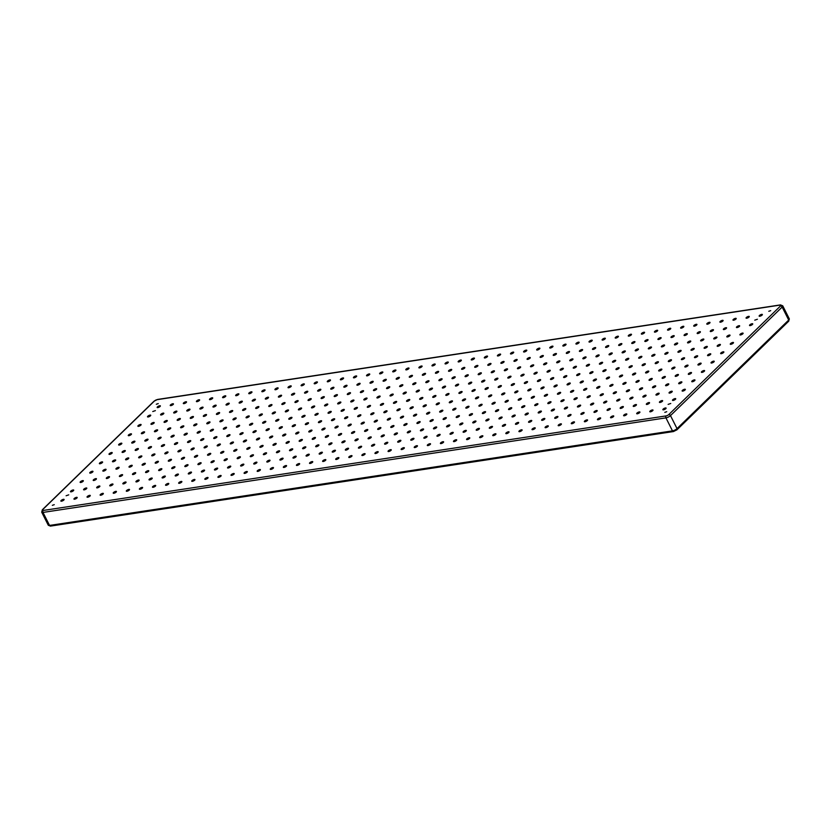 <?xml version="1.0" encoding="UTF-8"?>
<svg xmlns="http://www.w3.org/2000/svg" width="831" height="831" viewBox="0 0 831 831"><rect width="100%" height="100%" fill="white"/><g stroke="black" fill="none" stroke-linecap="round" stroke-linejoin="round"><path stroke-width="1.25" d="M66.116 495.764L68.734 494.85L66.116 495.764M152.759 411.532L155.387 410.628L152.759 411.532M668.124 404.385L670.742 403.482L668.124 404.385M754.766 320.164L757.384 319.26L754.766 320.164M770.711 310.638L768.789 311.293L770.711 310.638M666.732 411.698L664.81 412.363L666.732 411.698M54.254 504.666L52.332 505.331L54.254 504.666M158.233 403.596L156.311 404.261L158.233 403.596M63.79 500.065A1.797 0.571 -26.7 0 0 64.08 499.452A1.797 0.571 -26.7 0 0 62.865 499.473A1.797 0.571 -26.7 0 0 61.172 500.459A1.797 0.571 -26.7 0 0 60.871 501.062A1.797 0.571 -26.7 0 0 62.096 501.041A1.797 0.571 -26.7 0 0 63.79 500.065M76.878 498.07A1.797 0.571 -26.7 0 0 77.169 497.468A1.797 0.571 -26.7 0 0 75.943 497.489A1.797 0.571 -26.7 0 0 74.26 498.475A1.797 0.571 -26.7 0 0 73.959 499.078A1.797 0.571 -26.7 0 0 75.185 499.057A1.797 0.571 -26.7 0 0 76.878 498.07M89.966 496.086A1.797 0.571 -26.7 0 0 90.257 495.484A1.797 0.571 -26.7 0 0 89.031 495.505A1.797 0.571 -26.7 0 0 87.348 496.481A1.797 0.571 -26.7 0 0 87.047 497.094A1.797 0.571 -26.7 0 0 88.273 497.073A1.797 0.571 -26.7 0 0 89.966 496.086M103.044 494.102A1.797 0.571 -26.7 0 0 103.345 493.489A1.797 0.571 -26.7 0 0 102.12 493.51A1.797 0.571 -26.7 0 0 100.426 494.497A1.797 0.571 -26.7 0 0 100.136 495.11A1.797 0.571 -26.7 0 0 101.361 495.089A1.797 0.571 -26.7 0 0 103.044 494.102M116.132 492.118A1.797 0.571 -26.7 0 0 116.433 491.505A1.797 0.571 -26.7 0 0 115.208 491.526A1.797 0.571 -26.7 0 0 113.515 492.513A1.797 0.571 -26.7 0 0 113.224 493.126A1.797 0.571 -26.7 0 0 114.449 493.105A1.797 0.571 -26.7 0 0 116.132 492.118M129.221 490.124A1.797 0.571 -26.7 0 0 129.522 489.521A1.797 0.571 -26.7 0 0 128.296 489.542A1.797 0.571 -26.7 0 0 126.603 490.529A1.797 0.571 -26.7 0 0 126.312 491.131A1.797 0.571 -26.7 0 0 127.527 491.111A1.797 0.571 -26.7 0 0 129.221 490.124M142.309 488.14A1.797 0.571 -26.7 0 0 142.61 487.537A1.797 0.571 -26.7 0 0 141.384 487.558A1.797 0.571 -26.7 0 0 139.691 488.545A1.797 0.571 -26.7 0 0 139.4 489.147A1.797 0.571 -26.7 0 0 140.616 489.127A1.797 0.571 -26.7 0 0 142.309 488.14M155.397 486.156A1.797 0.571 -26.7 0 0 155.688 485.543A1.797 0.571 -26.7 0 0 154.473 485.564A1.797 0.571 -26.7 0 0 152.779 486.55A1.797 0.571 -26.7 0 0 152.489 487.163A1.797 0.571 -26.7 0 0 153.704 487.143A1.797 0.571 -26.7 0 0 155.397 486.156M168.485 484.172A1.797 0.571 -26.7 0 0 168.776 483.559A1.797 0.571 -26.7 0 0 167.561 483.58A1.797 0.571 -26.7 0 0 165.868 484.566A1.797 0.571 -26.7 0 0 165.566 485.179A1.797 0.571 -26.7 0 0 166.792 485.159A1.797 0.571 -26.7 0 0 168.485 484.172M181.574 482.188A1.797 0.571 -26.7 0 0 181.864 481.575A1.797 0.571 -26.7 0 0 180.649 481.596A1.797 0.571 -26.7 0 0 178.956 482.582A1.797 0.571 -26.7 0 0 178.655 483.185A1.797 0.571 -26.7 0 0 179.88 483.164A1.797 0.571 -26.7 0 0 181.574 482.188M194.662 480.193A1.797 0.571 -26.7 0 0 194.953 479.591A1.797 0.571 -26.7 0 0 193.727 479.612A1.797 0.571 -26.7 0 0 192.044 480.598A1.797 0.571 -26.7 0 0 191.743 481.201A1.797 0.571 -26.7 0 0 192.969 481.18A1.797 0.571 -26.7 0 0 194.662 480.193M207.75 478.209A1.797 0.571 -26.7 0 0 208.041 477.607A1.797 0.571 -26.7 0 0 206.815 477.628A1.797 0.571 -26.7 0 0 205.132 478.604A1.797 0.571 -26.7 0 0 204.831 479.217A1.797 0.571 -26.7 0 0 206.057 479.196A1.797 0.571 -26.7 0 0 207.75 478.209M220.828 476.225A1.797 0.571 -26.7 0 0 221.129 475.612A1.797 0.571 -26.7 0 0 219.903 475.633A1.797 0.571 -26.7 0 0 218.21 476.62A1.797 0.571 -26.7 0 0 217.919 477.233A1.797 0.571 -26.7 0 0 219.145 477.212A1.797 0.571 -26.7 0 0 220.828 476.225M233.916 474.241A1.797 0.571 -26.7 0 0 234.217 473.628A1.797 0.571 -26.7 0 0 232.992 473.649A1.797 0.571 -26.7 0 0 231.298 474.636A1.797 0.571 -26.7 0 0 231.008 475.239A1.797 0.571 -26.7 0 0 232.233 475.218A1.797 0.571 -26.7 0 0 233.916 474.241M247.004 472.247A1.797 0.571 -26.7 0 0 247.306 471.644A1.797 0.571 -26.7 0 0 246.08 471.665A1.797 0.571 -26.7 0 0 244.387 472.652A1.797 0.571 -26.7 0 0 244.096 473.255A1.797 0.571 -26.7 0 0 245.311 473.234A1.797 0.571 -26.7 0 0 247.004 472.247M260.093 470.263A1.797 0.571 -26.7 0 0 260.394 469.66A1.797 0.571 -26.7 0 0 259.168 469.681A1.797 0.571 -26.7 0 0 257.475 470.658A1.797 0.571 -26.7 0 0 257.184 471.27A1.797 0.571 -26.7 0 0 258.399 471.25A1.797 0.571 -26.7 0 0 260.093 470.263M273.181 468.279A1.797 0.571 -26.7 0 0 273.472 467.666A1.797 0.571 -26.7 0 0 272.256 467.687A1.797 0.571 -26.7 0 0 270.563 468.674A1.797 0.571 -26.7 0 0 270.272 469.286A1.797 0.571 -26.7 0 0 271.488 469.266A1.797 0.571 -26.7 0 0 273.181 468.279M286.269 466.295A1.797 0.571 -26.7 0 0 286.56 465.682A1.797 0.571 -26.7 0 0 285.345 465.703A1.797 0.571 -26.7 0 0 283.651 466.69A1.797 0.571 -26.7 0 0 283.35 467.302A1.797 0.571 -26.7 0 0 284.576 467.282A1.797 0.571 -26.7 0 0 286.269 466.295M299.357 464.311A1.797 0.571 -26.7 0 0 299.648 463.698A1.797 0.571 -26.7 0 0 298.433 463.719A1.797 0.571 -26.7 0 0 296.74 464.706A1.797 0.571 -26.7 0 0 296.438 465.308A1.797 0.571 -26.7 0 0 297.664 465.287A1.797 0.571 -26.7 0 0 299.357 464.311M312.446 462.316A1.797 0.571 -26.7 0 0 312.736 461.714A1.797 0.571 -26.7 0 0 311.511 461.735A1.797 0.571 -26.7 0 0 309.828 462.722A1.797 0.571 -26.7 0 0 309.527 463.324A1.797 0.571 -26.7 0 0 310.752 463.303A1.797 0.571 -26.7 0 0 312.446 462.316M325.534 460.332A1.797 0.571 -26.7 0 0 325.825 459.73A1.797 0.571 -26.7 0 0 324.599 459.74A1.797 0.571 -26.7 0 0 322.916 460.727A1.797 0.571 -26.7 0 0 322.615 461.34A1.797 0.571 -26.7 0 0 323.841 461.319A1.797 0.571 -26.7 0 0 325.534 460.332M338.612 458.348A1.797 0.571 -26.7 0 0 338.913 457.736A1.797 0.571 -26.7 0 0 337.687 457.756A1.797 0.571 -26.7 0 0 335.994 458.743A1.797 0.571 -26.7 0 0 335.703 459.356A1.797 0.571 -26.7 0 0 336.929 459.335A1.797 0.571 -26.7 0 0 338.612 458.348M351.7 456.364A1.797 0.571 -26.7 0 0 352.001 455.752A1.797 0.571 -26.7 0 0 350.775 455.772A1.797 0.571 -26.7 0 0 349.082 456.759A1.797 0.571 -26.7 0 0 348.791 457.362A1.797 0.571 -26.7 0 0 350.017 457.341A1.797 0.571 -26.7 0 0 351.7 456.364M364.788 454.37A1.797 0.571 -26.7 0 0 365.089 453.768A1.797 0.571 -26.7 0 0 363.864 453.788A1.797 0.571 -26.7 0 0 362.171 454.775A1.797 0.571 -26.7 0 0 361.88 455.378A1.797 0.571 -26.7 0 0 363.095 455.357A1.797 0.571 -26.7 0 0 364.788 454.37M377.876 452.386A1.797 0.571 -26.7 0 0 378.178 451.784A1.797 0.571 -26.7 0 0 376.952 451.804A1.797 0.571 -26.7 0 0 375.259 452.781A1.797 0.571 -26.7 0 0 374.968 453.394A1.797 0.571 -26.7 0 0 376.183 453.373A1.797 0.571 -26.7 0 0 377.876 452.386M390.965 450.402A1.797 0.571 -26.7 0 0 391.256 449.789A1.797 0.571 -26.7 0 0 390.04 449.81A1.797 0.571 -26.7 0 0 388.347 450.797A1.797 0.571 -26.7 0 0 388.056 451.41A1.797 0.571 -26.7 0 0 389.272 451.389A1.797 0.571 -26.7 0 0 390.965 450.402M404.053 448.418A1.797 0.571 -26.7 0 0 404.344 447.805A1.797 0.571 -26.7 0 0 403.128 447.826A1.797 0.571 -26.7 0 0 401.435 448.813A1.797 0.571 -26.7 0 0 401.134 449.415A1.797 0.571 -26.7 0 0 402.36 449.394A1.797 0.571 -26.7 0 0 404.053 448.418M417.141 446.424A1.797 0.571 -26.7 0 0 417.432 445.821A1.797 0.571 -26.7 0 0 416.217 445.842A1.797 0.571 -26.7 0 0 414.524 446.829A1.797 0.571 -26.7 0 0 414.222 447.431A1.797 0.571 -26.7 0 0 415.448 447.41A1.797 0.571 -26.7 0 0 417.141 446.424M430.229 444.44A1.797 0.571 -26.7 0 0 430.52 443.837A1.797 0.571 -26.7 0 0 429.295 443.858A1.797 0.571 -26.7 0 0 427.612 444.834A1.797 0.571 -26.7 0 0 427.311 445.447A1.797 0.571 -26.7 0 0 428.536 445.426A1.797 0.571 -26.7 0 0 430.229 444.44M443.318 442.456A1.797 0.571 -26.7 0 0 443.609 441.843A1.797 0.571 -26.7 0 0 442.383 441.863A1.797 0.571 -26.7 0 0 440.7 442.85A1.797 0.571 -26.7 0 0 440.399 443.463A1.797 0.571 -26.7 0 0 441.625 443.442A1.797 0.571 -26.7 0 0 443.318 442.456M456.396 440.472A1.797 0.571 -26.7 0 0 456.697 439.859A1.797 0.571 -26.7 0 0 455.471 439.879A1.797 0.571 -26.7 0 0 453.778 440.866A1.797 0.571 -26.7 0 0 453.487 441.479A1.797 0.571 -26.7 0 0 454.713 441.458A1.797 0.571 -26.7 0 0 456.396 440.472M469.484 438.488A1.797 0.571 -26.7 0 0 469.785 437.875A1.797 0.571 -26.7 0 0 468.559 437.895A1.797 0.571 -26.7 0 0 466.866 438.882A1.797 0.571 -26.7 0 0 466.575 439.485A1.797 0.571 -26.7 0 0 467.801 439.464A1.797 0.571 -26.7 0 0 469.484 438.488M482.572 436.493A1.797 0.571 -26.7 0 0 482.873 435.891A1.797 0.571 -26.7 0 0 481.648 435.911A1.797 0.571 -26.7 0 0 479.954 436.898A1.797 0.571 -26.7 0 0 479.664 437.501A1.797 0.571 -26.7 0 0 480.879 437.48A1.797 0.571 -26.7 0 0 482.572 436.493M495.66 434.509A1.797 0.571 -26.7 0 0 495.951 433.907A1.797 0.571 -26.7 0 0 494.736 433.917A1.797 0.571 -26.7 0 0 493.043 434.904A1.797 0.571 -26.7 0 0 492.752 435.517A1.797 0.571 -26.7 0 0 493.967 435.496A1.797 0.571 -26.7 0 0 495.66 434.509M508.749 432.525A1.797 0.571 -26.7 0 0 509.039 431.912A1.797 0.571 -26.7 0 0 507.824 431.933A1.797 0.571 -26.7 0 0 506.131 432.92A1.797 0.571 -26.7 0 0 505.84 433.533A1.797 0.571 -26.7 0 0 507.055 433.512A1.797 0.571 -26.7 0 0 508.749 432.525M521.837 430.541A1.797 0.571 -26.7 0 0 522.128 429.928A1.797 0.571 -26.7 0 0 520.912 429.949A1.797 0.571 -26.7 0 0 519.219 430.936A1.797 0.571 -26.7 0 0 518.918 431.538A1.797 0.571 -26.7 0 0 520.144 431.518A1.797 0.571 -26.7 0 0 521.837 430.541M534.925 428.547A1.797 0.571 -26.7 0 0 535.216 427.944A1.797 0.571 -26.7 0 0 533.99 427.965A1.797 0.571 -26.7 0 0 532.307 428.952A1.797 0.571 -26.7 0 0 532.006 429.554A1.797 0.571 -26.7 0 0 533.232 429.534A1.797 0.571 -26.7 0 0 534.925 428.547M548.013 426.563A1.797 0.571 -26.7 0 0 548.304 425.96A1.797 0.571 -26.7 0 0 547.078 425.981A1.797 0.571 -26.7 0 0 545.396 426.957A1.797 0.571 -26.7 0 0 545.094 427.57A1.797 0.571 -26.7 0 0 546.32 427.55A1.797 0.571 -26.7 0 0 548.013 426.563M561.102 424.579A1.797 0.571 -26.7 0 0 561.392 423.966A1.797 0.571 -26.7 0 0 560.167 423.987A1.797 0.571 -26.7 0 0 558.484 424.973A1.797 0.571 -26.7 0 0 558.183 425.586A1.797 0.571 -26.7 0 0 559.408 425.565A1.797 0.571 -26.7 0 0 561.102 424.579M574.179 422.595A1.797 0.571 -26.7 0 0 574.481 421.982A1.797 0.571 -26.7 0 0 573.255 422.003A1.797 0.571 -26.7 0 0 571.562 422.989A1.797 0.571 -26.7 0 0 571.271 423.592A1.797 0.571 -26.7 0 0 572.497 423.571A1.797 0.571 -26.7 0 0 574.179 422.595M587.268 420.6A1.797 0.571 -26.7 0 0 587.569 419.998A1.797 0.571 -26.7 0 0 586.343 420.019A1.797 0.571 -26.7 0 0 584.65 421.005A1.797 0.571 -26.7 0 0 584.359 421.608A1.797 0.571 -26.7 0 0 585.585 421.587A1.797 0.571 -26.7 0 0 587.268 420.6M600.356 418.616A1.797 0.571 -26.7 0 0 600.657 418.014A1.797 0.571 -26.7 0 0 599.431 418.035A1.797 0.571 -26.7 0 0 597.738 419.011A1.797 0.571 -26.7 0 0 597.447 419.624A1.797 0.571 -26.7 0 0 598.663 419.603A1.797 0.571 -26.7 0 0 600.356 418.616M613.444 416.632A1.797 0.571 -26.7 0 0 613.735 416.019A1.797 0.571 -26.7 0 0 612.52 416.04A1.797 0.571 -26.7 0 0 610.827 417.027A1.797 0.571 -26.7 0 0 610.536 417.64A1.797 0.571 -26.7 0 0 611.751 417.619A1.797 0.571 -26.7 0 0 613.444 416.632M626.532 414.648A1.797 0.571 -26.7 0 0 626.823 414.035A1.797 0.571 -26.7 0 0 625.608 414.056A1.797 0.571 -26.7 0 0 623.915 415.043A1.797 0.571 -26.7 0 0 623.624 415.656A1.797 0.571 -26.7 0 0 624.839 415.635A1.797 0.571 -26.7 0 0 626.532 414.648M639.621 412.664A1.797 0.571 -26.7 0 0 639.912 412.051A1.797 0.571 -26.7 0 0 638.696 412.072A1.797 0.571 -26.7 0 0 637.003 413.059A1.797 0.571 -26.7 0 0 636.702 413.661A1.797 0.571 -26.7 0 0 637.928 413.641A1.797 0.571 -26.7 0 0 639.621 412.664M652.709 410.67A1.797 0.571 -26.7 0 0 653 410.067A1.797 0.571 -26.7 0 0 651.774 410.088A1.797 0.571 -26.7 0 0 650.091 411.075A1.797 0.571 -26.7 0 0 649.79 411.677A1.797 0.571 -26.7 0 0 651.016 411.657A1.797 0.571 -26.7 0 0 652.709 410.67M665.797 408.686A1.797 0.571 -26.7 0 0 666.088 408.083A1.797 0.571 -26.7 0 0 664.862 408.104A1.797 0.571 -26.7 0 0 663.18 409.081A1.797 0.571 -26.7 0 0 662.878 409.693A1.797 0.571 -26.7 0 0 664.104 409.673A1.797 0.571 -26.7 0 0 665.797 408.686M73.419 490.706A1.797 0.571 -26.7 0 0 73.71 490.093A1.797 0.571 -26.7 0 0 72.484 490.113A1.797 0.571 -26.7 0 0 70.801 491.1A1.797 0.571 -26.7 0 0 70.5 491.713A1.797 0.571 -26.7 0 0 71.726 491.692A1.797 0.571 -26.7 0 0 73.419 490.706M86.497 488.711A1.797 0.571 -26.7 0 0 86.798 488.109A1.797 0.571 -26.7 0 0 85.572 488.129A1.797 0.571 -26.7 0 0 83.889 489.116A1.797 0.571 -26.7 0 0 83.588 489.719A1.797 0.571 -26.7 0 0 84.814 489.698A1.797 0.571 -26.7 0 0 86.497 488.711M99.585 486.727A1.797 0.571 -26.7 0 0 99.886 486.125A1.797 0.571 -26.7 0 0 98.66 486.145A1.797 0.571 -26.7 0 0 96.967 487.132A1.797 0.571 -26.7 0 0 96.676 487.735A1.797 0.571 -26.7 0 0 97.902 487.714A1.797 0.571 -26.7 0 0 99.585 486.727M112.673 484.743A1.797 0.571 -26.7 0 0 112.974 484.13A1.797 0.571 -26.7 0 0 111.749 484.151A1.797 0.571 -26.7 0 0 110.056 485.138A1.797 0.571 -26.7 0 0 109.765 485.751A1.797 0.571 -26.7 0 0 110.99 485.73A1.797 0.571 -26.7 0 0 112.673 484.743M125.761 482.759A1.797 0.571 -26.7 0 0 126.063 482.146A1.797 0.571 -26.7 0 0 124.837 482.167A1.797 0.571 -26.7 0 0 123.144 483.154A1.797 0.571 -26.7 0 0 122.853 483.767A1.797 0.571 -26.7 0 0 124.068 483.746A1.797 0.571 -26.7 0 0 125.761 482.759M138.85 480.775A1.797 0.571 -26.7 0 0 139.141 480.162A1.797 0.571 -26.7 0 0 137.925 480.183A1.797 0.571 -26.7 0 0 136.232 481.17A1.797 0.571 -26.7 0 0 135.941 481.772A1.797 0.571 -26.7 0 0 137.157 481.751A1.797 0.571 -26.7 0 0 138.85 480.775M151.938 478.781A1.797 0.571 -26.7 0 0 152.229 478.178A1.797 0.571 -26.7 0 0 151.013 478.199A1.797 0.571 -26.7 0 0 149.32 479.186A1.797 0.571 -26.7 0 0 149.029 479.788A1.797 0.571 -26.7 0 0 150.245 479.767A1.797 0.571 -26.7 0 0 151.938 478.781M165.026 476.797A1.797 0.571 -26.7 0 0 165.317 476.194A1.797 0.571 -26.7 0 0 164.102 476.215A1.797 0.571 -26.7 0 0 162.409 477.191A1.797 0.571 -26.7 0 0 162.107 477.804A1.797 0.571 -26.7 0 0 163.333 477.783A1.797 0.571 -26.7 0 0 165.026 476.797M178.114 474.813A1.797 0.571 -26.7 0 0 178.405 474.2A1.797 0.571 -26.7 0 0 177.18 474.221A1.797 0.571 -26.7 0 0 175.497 475.207A1.797 0.571 -26.7 0 0 175.196 475.82A1.797 0.571 -26.7 0 0 176.421 475.799A1.797 0.571 -26.7 0 0 178.114 474.813M191.203 472.829A1.797 0.571 -26.7 0 0 191.494 472.216A1.797 0.571 -26.7 0 0 190.268 472.237A1.797 0.571 -26.7 0 0 188.585 473.223A1.797 0.571 -26.7 0 0 188.284 473.826A1.797 0.571 -26.7 0 0 189.51 473.805A1.797 0.571 -26.7 0 0 191.203 472.829M204.281 470.834A1.797 0.571 -26.7 0 0 204.582 470.232A1.797 0.571 -26.7 0 0 203.356 470.253A1.797 0.571 -26.7 0 0 201.673 471.239A1.797 0.571 -26.7 0 0 201.372 471.842A1.797 0.571 -26.7 0 0 202.598 471.821A1.797 0.571 -26.7 0 0 204.281 470.834M217.369 468.85A1.797 0.571 -26.7 0 0 217.67 468.248A1.797 0.571 -26.7 0 0 216.444 468.269A1.797 0.571 -26.7 0 0 214.751 469.245A1.797 0.571 -26.7 0 0 214.46 469.858A1.797 0.571 -26.7 0 0 215.686 469.837A1.797 0.571 -26.7 0 0 217.369 468.85M230.457 466.866A1.797 0.571 -26.7 0 0 230.758 466.253A1.797 0.571 -26.7 0 0 229.533 466.274A1.797 0.571 -26.7 0 0 227.839 467.261A1.797 0.571 -26.7 0 0 227.549 467.874A1.797 0.571 -26.7 0 0 228.774 467.853A1.797 0.571 -26.7 0 0 230.457 466.866M243.545 464.882A1.797 0.571 -26.7 0 0 243.847 464.269A1.797 0.571 -26.7 0 0 242.621 464.29A1.797 0.571 -26.7 0 0 240.928 465.277A1.797 0.571 -26.7 0 0 240.637 465.89A1.797 0.571 -26.7 0 0 241.852 465.869A1.797 0.571 -26.7 0 0 243.545 464.882M256.634 462.898A1.797 0.571 -26.7 0 0 256.924 462.285A1.797 0.571 -26.7 0 0 255.709 462.306A1.797 0.571 -26.7 0 0 254.016 463.293A1.797 0.571 -26.7 0 0 253.725 463.895A1.797 0.571 -26.7 0 0 254.94 463.875A1.797 0.571 -26.7 0 0 256.634 462.898M269.722 460.904A1.797 0.571 -26.7 0 0 270.013 460.301A1.797 0.571 -26.7 0 0 268.797 460.322A1.797 0.571 -26.7 0 0 267.104 461.309A1.797 0.571 -26.7 0 0 266.813 461.911A1.797 0.571 -26.7 0 0 268.029 461.891A1.797 0.571 -26.7 0 0 269.722 460.904M282.81 458.92A1.797 0.571 -26.7 0 0 283.101 458.317A1.797 0.571 -26.7 0 0 281.886 458.328A1.797 0.571 -26.7 0 0 280.192 459.314A1.797 0.571 -26.7 0 0 279.891 459.927A1.797 0.571 -26.7 0 0 281.117 459.907A1.797 0.571 -26.7 0 0 282.81 458.92M295.898 456.936A1.797 0.571 -26.7 0 0 296.189 456.323A1.797 0.571 -26.7 0 0 294.963 456.344A1.797 0.571 -26.7 0 0 293.281 457.33A1.797 0.571 -26.7 0 0 292.979 457.943A1.797 0.571 -26.7 0 0 294.205 457.923A1.797 0.571 -26.7 0 0 295.898 456.936M308.987 454.952A1.797 0.571 -26.7 0 0 309.277 454.339A1.797 0.571 -26.7 0 0 308.052 454.36A1.797 0.571 -26.7 0 0 306.369 455.346A1.797 0.571 -26.7 0 0 306.068 455.949A1.797 0.571 -26.7 0 0 307.293 455.928A1.797 0.571 -26.7 0 0 308.987 454.952M322.064 452.957A1.797 0.571 -26.7 0 0 322.366 452.355A1.797 0.571 -26.7 0 0 321.14 452.376A1.797 0.571 -26.7 0 0 319.447 453.362A1.797 0.571 -26.7 0 0 319.156 453.965A1.797 0.571 -26.7 0 0 320.382 453.944A1.797 0.571 -26.7 0 0 322.064 452.957M335.153 450.973A1.797 0.571 -26.7 0 0 335.454 450.371A1.797 0.571 -26.7 0 0 334.228 450.392A1.797 0.571 -26.7 0 0 332.535 451.368A1.797 0.571 -26.7 0 0 332.244 451.981A1.797 0.571 -26.7 0 0 333.47 451.96A1.797 0.571 -26.7 0 0 335.153 450.973M348.241 448.989A1.797 0.571 -26.7 0 0 348.542 448.376A1.797 0.571 -26.7 0 0 347.316 448.397A1.797 0.571 -26.7 0 0 345.623 449.384A1.797 0.571 -26.7 0 0 345.332 449.997A1.797 0.571 -26.7 0 0 346.558 449.976A1.797 0.571 -26.7 0 0 348.241 448.989M361.329 447.005A1.797 0.571 -26.7 0 0 361.63 446.392A1.797 0.571 -26.7 0 0 360.405 446.413A1.797 0.571 -26.7 0 0 358.712 447.4A1.797 0.571 -26.7 0 0 358.421 448.002A1.797 0.571 -26.7 0 0 359.636 447.982A1.797 0.571 -26.7 0 0 361.329 447.005M374.417 445.011A1.797 0.571 -26.7 0 0 374.708 444.408A1.797 0.571 -26.7 0 0 373.493 444.429A1.797 0.571 -26.7 0 0 371.8 445.416A1.797 0.571 -26.7 0 0 371.509 446.018A1.797 0.571 -26.7 0 0 372.724 445.998A1.797 0.571 -26.7 0 0 374.417 445.011M387.506 443.027A1.797 0.571 -26.7 0 0 387.797 442.424A1.797 0.571 -26.7 0 0 386.581 442.445A1.797 0.571 -26.7 0 0 384.888 443.422A1.797 0.571 -26.7 0 0 384.597 444.034A1.797 0.571 -26.7 0 0 385.813 444.014A1.797 0.571 -26.7 0 0 387.506 443.027M400.594 441.043A1.797 0.571 -26.7 0 0 400.885 440.43A1.797 0.571 -26.7 0 0 399.669 440.451A1.797 0.571 -26.7 0 0 397.976 441.438A1.797 0.571 -26.7 0 0 397.675 442.05A1.797 0.571 -26.7 0 0 398.901 442.03A1.797 0.571 -26.7 0 0 400.594 441.043M413.682 439.059A1.797 0.571 -26.7 0 0 413.973 438.446A1.797 0.571 -26.7 0 0 412.747 438.467A1.797 0.571 -26.7 0 0 411.065 439.454A1.797 0.571 -26.7 0 0 410.763 440.066A1.797 0.571 -26.7 0 0 411.989 440.046A1.797 0.571 -26.7 0 0 413.682 439.059M426.77 437.075A1.797 0.571 -26.7 0 0 427.061 436.462A1.797 0.571 -26.7 0 0 425.836 436.483A1.797 0.571 -26.7 0 0 424.153 437.47A1.797 0.571 -26.7 0 0 423.852 438.072A1.797 0.571 -26.7 0 0 425.077 438.051A1.797 0.571 -26.7 0 0 426.77 437.075M439.848 435.08A1.797 0.571 -26.7 0 0 440.15 434.478A1.797 0.571 -26.7 0 0 438.924 434.499A1.797 0.571 -26.7 0 0 437.231 435.486A1.797 0.571 -26.7 0 0 436.94 436.088A1.797 0.571 -26.7 0 0 438.166 436.067A1.797 0.571 -26.7 0 0 439.848 435.08M452.937 433.096A1.797 0.571 -26.7 0 0 453.238 432.494A1.797 0.571 -26.7 0 0 452.012 432.504A1.797 0.571 -26.7 0 0 450.319 433.491A1.797 0.571 -26.7 0 0 450.028 434.104A1.797 0.571 -26.7 0 0 451.254 434.083A1.797 0.571 -26.7 0 0 452.937 433.096M466.025 431.112A1.797 0.571 -26.7 0 0 466.326 430.5A1.797 0.571 -26.7 0 0 465.1 430.52A1.797 0.571 -26.7 0 0 463.407 431.507A1.797 0.571 -26.7 0 0 463.116 432.12A1.797 0.571 -26.7 0 0 464.332 432.099A1.797 0.571 -26.7 0 0 466.025 431.112M479.113 429.128A1.797 0.571 -26.7 0 0 479.414 428.516A1.797 0.571 -26.7 0 0 478.189 428.536A1.797 0.571 -26.7 0 0 476.495 429.523A1.797 0.571 -26.7 0 0 476.205 430.126A1.797 0.571 -26.7 0 0 477.42 430.105A1.797 0.571 -26.7 0 0 479.113 429.128M492.201 427.134A1.797 0.571 -26.7 0 0 492.492 426.532A1.797 0.571 -26.7 0 0 491.277 426.552A1.797 0.571 -26.7 0 0 489.584 427.539A1.797 0.571 -26.7 0 0 489.293 428.142A1.797 0.571 -26.7 0 0 490.508 428.121A1.797 0.571 -26.7 0 0 492.201 427.134M505.29 425.15A1.797 0.571 -26.7 0 0 505.58 424.548A1.797 0.571 -26.7 0 0 504.365 424.568A1.797 0.571 -26.7 0 0 502.672 425.545A1.797 0.571 -26.7 0 0 502.371 426.158A1.797 0.571 -26.7 0 0 503.596 426.137A1.797 0.571 -26.7 0 0 505.29 425.15M518.378 423.166A1.797 0.571 -26.7 0 0 518.669 422.553A1.797 0.571 -26.7 0 0 517.453 422.574A1.797 0.571 -26.7 0 0 515.76 423.561A1.797 0.571 -26.7 0 0 515.459 424.174A1.797 0.571 -26.7 0 0 516.685 424.153A1.797 0.571 -26.7 0 0 518.378 423.166M531.466 421.182A1.797 0.571 -26.7 0 0 531.757 420.569A1.797 0.571 -26.7 0 0 530.531 420.59A1.797 0.571 -26.7 0 0 528.848 421.577A1.797 0.571 -26.7 0 0 528.547 422.179A1.797 0.571 -26.7 0 0 529.773 422.158A1.797 0.571 -26.7 0 0 531.466 421.182M544.554 419.188A1.797 0.571 -26.7 0 0 544.845 418.585A1.797 0.571 -26.7 0 0 543.619 418.606A1.797 0.571 -26.7 0 0 541.937 419.593A1.797 0.571 -26.7 0 0 541.635 420.195A1.797 0.571 -26.7 0 0 542.861 420.174A1.797 0.571 -26.7 0 0 544.554 419.188M557.632 417.204A1.797 0.571 -26.7 0 0 557.933 416.601A1.797 0.571 -26.7 0 0 556.708 416.622A1.797 0.571 -26.7 0 0 555.015 417.598A1.797 0.571 -26.7 0 0 554.724 418.211A1.797 0.571 -26.7 0 0 555.949 418.19A1.797 0.571 -26.7 0 0 557.632 417.204M570.72 415.22A1.797 0.571 -26.7 0 0 571.022 414.607A1.797 0.571 -26.7 0 0 569.796 414.627A1.797 0.571 -26.7 0 0 568.103 415.614A1.797 0.571 -26.7 0 0 567.812 416.227A1.797 0.571 -26.7 0 0 569.038 416.206A1.797 0.571 -26.7 0 0 570.72 415.22M583.809 413.236A1.797 0.571 -26.7 0 0 584.11 412.623A1.797 0.571 -26.7 0 0 582.884 412.643A1.797 0.571 -26.7 0 0 581.191 413.63A1.797 0.571 -26.7 0 0 580.9 414.243A1.797 0.571 -26.7 0 0 582.115 414.222A1.797 0.571 -26.7 0 0 583.809 413.236M596.897 411.252A1.797 0.571 -26.7 0 0 597.198 410.639A1.797 0.571 -26.7 0 0 595.972 410.659A1.797 0.571 -26.7 0 0 594.279 411.646A1.797 0.571 -26.7 0 0 593.988 412.249A1.797 0.571 -26.7 0 0 595.204 412.228A1.797 0.571 -26.7 0 0 596.897 411.252M609.985 409.257A1.797 0.571 -26.7 0 0 610.276 408.655A1.797 0.571 -26.7 0 0 609.061 408.675A1.797 0.571 -26.7 0 0 607.368 409.662A1.797 0.571 -26.7 0 0 607.077 410.265A1.797 0.571 -26.7 0 0 608.292 410.244A1.797 0.571 -26.7 0 0 609.985 409.257M623.073 407.273A1.797 0.571 -26.7 0 0 623.364 406.671A1.797 0.571 -26.7 0 0 622.149 406.691A1.797 0.571 -26.7 0 0 620.456 407.668A1.797 0.571 -26.7 0 0 620.155 408.281A1.797 0.571 -26.7 0 0 621.38 408.26A1.797 0.571 -26.7 0 0 623.073 407.273M636.162 405.289A1.797 0.571 -26.7 0 0 636.453 404.676A1.797 0.571 -26.7 0 0 635.237 404.697A1.797 0.571 -26.7 0 0 633.544 405.684A1.797 0.571 -26.7 0 0 633.243 406.297A1.797 0.571 -26.7 0 0 634.468 406.276A1.797 0.571 -26.7 0 0 636.162 405.289M649.25 403.305A1.797 0.571 -26.7 0 0 649.541 402.692A1.797 0.571 -26.7 0 0 648.315 402.713A1.797 0.571 -26.7 0 0 646.632 403.7A1.797 0.571 -26.7 0 0 646.331 404.302A1.797 0.571 -26.7 0 0 647.557 404.281A1.797 0.571 -26.7 0 0 649.25 403.305M662.338 401.311A1.797 0.571 -26.7 0 0 662.629 400.708A1.797 0.571 -26.7 0 0 661.403 400.729A1.797 0.571 -26.7 0 0 659.721 401.716A1.797 0.571 -26.7 0 0 659.419 402.318A1.797 0.571 -26.7 0 0 660.645 402.297A1.797 0.571 -26.7 0 0 662.338 401.311M675.416 399.327A1.797 0.571 -26.7 0 0 675.717 398.724A1.797 0.571 -26.7 0 0 674.492 398.745A1.797 0.571 -26.7 0 0 672.798 399.721A1.797 0.571 -26.7 0 0 672.508 400.334A1.797 0.571 -26.7 0 0 673.733 400.313A1.797 0.571 -26.7 0 0 675.416 399.327M83.038 481.346A1.797 0.571 -26.7 0 0 83.339 480.734A1.797 0.571 -26.7 0 0 82.113 480.754A1.797 0.571 -26.7 0 0 80.42 481.741A1.797 0.571 -26.7 0 0 80.129 482.354A1.797 0.571 -26.7 0 0 81.355 482.333A1.797 0.571 -26.7 0 0 83.038 481.346M96.126 479.362A1.797 0.571 -26.7 0 0 96.427 478.749A1.797 0.571 -26.7 0 0 95.201 478.77A1.797 0.571 -26.7 0 0 93.508 479.757A1.797 0.571 -26.7 0 0 93.217 480.36A1.797 0.571 -26.7 0 0 94.443 480.339A1.797 0.571 -26.7 0 0 96.126 479.362M109.214 477.368A1.797 0.571 -26.7 0 0 109.515 476.765A1.797 0.571 -26.7 0 0 108.29 476.786A1.797 0.571 -26.7 0 0 106.597 477.773A1.797 0.571 -26.7 0 0 106.306 478.376A1.797 0.571 -26.7 0 0 107.521 478.355A1.797 0.571 -26.7 0 0 109.214 477.368M122.302 475.384A1.797 0.571 -26.7 0 0 122.604 474.781A1.797 0.571 -26.7 0 0 121.378 474.802A1.797 0.571 -26.7 0 0 119.685 475.779A1.797 0.571 -26.7 0 0 119.394 476.392A1.797 0.571 -26.7 0 0 120.609 476.371A1.797 0.571 -26.7 0 0 122.302 475.384M135.391 473.4A1.797 0.571 -26.7 0 0 135.682 472.787A1.797 0.571 -26.7 0 0 134.466 472.808A1.797 0.571 -26.7 0 0 132.773 473.795A1.797 0.571 -26.7 0 0 132.482 474.408A1.797 0.571 -26.7 0 0 133.698 474.387A1.797 0.571 -26.7 0 0 135.391 473.4M148.479 471.416A1.797 0.571 -26.7 0 0 148.77 470.803A1.797 0.571 -26.7 0 0 147.554 470.824A1.797 0.571 -26.7 0 0 145.861 471.811A1.797 0.571 -26.7 0 0 145.56 472.413A1.797 0.571 -26.7 0 0 146.786 472.392A1.797 0.571 -26.7 0 0 148.479 471.416M161.567 469.422A1.797 0.571 -26.7 0 0 161.858 468.819A1.797 0.571 -26.7 0 0 160.643 468.84A1.797 0.571 -26.7 0 0 158.95 469.827A1.797 0.571 -26.7 0 0 158.648 470.429A1.797 0.571 -26.7 0 0 159.874 470.408A1.797 0.571 -26.7 0 0 161.567 469.422M174.655 467.438A1.797 0.571 -26.7 0 0 174.946 466.835A1.797 0.571 -26.7 0 0 173.721 466.856A1.797 0.571 -26.7 0 0 172.038 467.832A1.797 0.571 -26.7 0 0 171.737 468.445A1.797 0.571 -26.7 0 0 172.962 468.424A1.797 0.571 -26.7 0 0 174.655 467.438M187.744 465.453A1.797 0.571 -26.7 0 0 188.035 464.841A1.797 0.571 -26.7 0 0 186.809 464.861A1.797 0.571 -26.7 0 0 185.126 465.848A1.797 0.571 -26.7 0 0 184.825 466.461A1.797 0.571 -26.7 0 0 186.051 466.44A1.797 0.571 -26.7 0 0 187.744 465.453M200.822 463.469A1.797 0.571 -26.7 0 0 201.123 462.857A1.797 0.571 -26.7 0 0 199.897 462.877A1.797 0.571 -26.7 0 0 198.204 463.864A1.797 0.571 -26.7 0 0 197.913 464.477A1.797 0.571 -26.7 0 0 199.139 464.456A1.797 0.571 -26.7 0 0 200.822 463.469M213.91 461.485A1.797 0.571 -26.7 0 0 214.211 460.873A1.797 0.571 -26.7 0 0 212.985 460.893A1.797 0.571 -26.7 0 0 211.292 461.88A1.797 0.571 -26.7 0 0 211.001 462.483A1.797 0.571 -26.7 0 0 212.227 462.462A1.797 0.571 -26.7 0 0 213.91 461.485M226.998 459.491A1.797 0.571 -26.7 0 0 227.299 458.889A1.797 0.571 -26.7 0 0 226.074 458.909A1.797 0.571 -26.7 0 0 224.38 459.896A1.797 0.571 -26.7 0 0 224.09 460.499A1.797 0.571 -26.7 0 0 225.305 460.478A1.797 0.571 -26.7 0 0 226.998 459.491M240.086 457.507A1.797 0.571 -26.7 0 0 240.388 456.905A1.797 0.571 -26.7 0 0 239.162 456.915A1.797 0.571 -26.7 0 0 237.469 457.902A1.797 0.571 -26.7 0 0 237.178 458.515A1.797 0.571 -26.7 0 0 238.393 458.494A1.797 0.571 -26.7 0 0 240.086 457.507M253.175 455.523A1.797 0.571 -26.7 0 0 253.465 454.91A1.797 0.571 -26.7 0 0 252.25 454.931A1.797 0.571 -26.7 0 0 250.557 455.918A1.797 0.571 -26.7 0 0 250.266 456.531A1.797 0.571 -26.7 0 0 251.481 456.51A1.797 0.571 -26.7 0 0 253.175 455.523M266.263 453.539A1.797 0.571 -26.7 0 0 266.554 452.926A1.797 0.571 -26.7 0 0 265.338 452.947A1.797 0.571 -26.7 0 0 263.645 453.934A1.797 0.571 -26.7 0 0 263.344 454.536A1.797 0.571 -26.7 0 0 264.57 454.515A1.797 0.571 -26.7 0 0 266.263 453.539M279.351 451.545A1.797 0.571 -26.7 0 0 279.642 450.942A1.797 0.571 -26.7 0 0 278.427 450.963A1.797 0.571 -26.7 0 0 276.733 451.95A1.797 0.571 -26.7 0 0 276.432 452.552A1.797 0.571 -26.7 0 0 277.658 452.531A1.797 0.571 -26.7 0 0 279.351 451.545M292.439 449.561A1.797 0.571 -26.7 0 0 292.73 448.958A1.797 0.571 -26.7 0 0 291.504 448.979A1.797 0.571 -26.7 0 0 289.822 449.955A1.797 0.571 -26.7 0 0 289.52 450.568A1.797 0.571 -26.7 0 0 290.746 450.547A1.797 0.571 -26.7 0 0 292.439 449.561M305.528 447.577A1.797 0.571 -26.7 0 0 305.818 446.964A1.797 0.571 -26.7 0 0 304.593 446.985A1.797 0.571 -26.7 0 0 302.91 447.971A1.797 0.571 -26.7 0 0 302.609 448.584A1.797 0.571 -26.7 0 0 303.834 448.563A1.797 0.571 -26.7 0 0 305.528 447.577M318.605 445.593A1.797 0.571 -26.7 0 0 318.907 444.98A1.797 0.571 -26.7 0 0 317.681 445A1.797 0.571 -26.7 0 0 315.988 445.987A1.797 0.571 -26.7 0 0 315.697 446.59A1.797 0.571 -26.7 0 0 316.923 446.569A1.797 0.571 -26.7 0 0 318.605 445.593M331.694 443.598A1.797 0.571 -26.7 0 0 331.995 442.996A1.797 0.571 -26.7 0 0 330.769 443.016A1.797 0.571 -26.7 0 0 329.076 444.003A1.797 0.571 -26.7 0 0 328.785 444.606A1.797 0.571 -26.7 0 0 330.011 444.585A1.797 0.571 -26.7 0 0 331.694 443.598M344.782 441.614A1.797 0.571 -26.7 0 0 345.083 441.012A1.797 0.571 -26.7 0 0 343.857 441.032A1.797 0.571 -26.7 0 0 342.164 442.009A1.797 0.571 -26.7 0 0 341.873 442.622A1.797 0.571 -26.7 0 0 343.089 442.601A1.797 0.571 -26.7 0 0 344.782 441.614M357.87 439.63A1.797 0.571 -26.7 0 0 358.161 439.017A1.797 0.571 -26.7 0 0 356.946 439.038A1.797 0.571 -26.7 0 0 355.252 440.025A1.797 0.571 -26.7 0 0 354.962 440.638A1.797 0.571 -26.7 0 0 356.177 440.617A1.797 0.571 -26.7 0 0 357.87 439.63M370.958 437.646A1.797 0.571 -26.7 0 0 371.249 437.033A1.797 0.571 -26.7 0 0 370.034 437.054A1.797 0.571 -26.7 0 0 368.341 438.041A1.797 0.571 -26.7 0 0 368.05 438.654A1.797 0.571 -26.7 0 0 369.265 438.633A1.797 0.571 -26.7 0 0 370.958 437.646M384.047 435.662A1.797 0.571 -26.7 0 0 384.338 435.049A1.797 0.571 -26.7 0 0 383.122 435.07A1.797 0.571 -26.7 0 0 381.429 436.057A1.797 0.571 -26.7 0 0 381.128 436.659A1.797 0.571 -26.7 0 0 382.353 436.639A1.797 0.571 -26.7 0 0 384.047 435.662M397.135 433.668A1.797 0.571 -26.7 0 0 397.426 433.065A1.797 0.571 -26.7 0 0 396.2 433.086A1.797 0.571 -26.7 0 0 394.517 434.073A1.797 0.571 -26.7 0 0 394.216 434.675A1.797 0.571 -26.7 0 0 395.442 434.655A1.797 0.571 -26.7 0 0 397.135 433.668M410.223 431.684A1.797 0.571 -26.7 0 0 410.514 431.081A1.797 0.571 -26.7 0 0 409.288 431.092A1.797 0.571 -26.7 0 0 407.606 432.078A1.797 0.571 -26.7 0 0 407.304 432.691A1.797 0.571 -26.7 0 0 408.53 432.671A1.797 0.571 -26.7 0 0 410.223 431.684M423.311 429.7A1.797 0.571 -26.7 0 0 423.602 429.087A1.797 0.571 -26.7 0 0 422.377 429.108A1.797 0.571 -26.7 0 0 420.694 430.094A1.797 0.571 -26.7 0 0 420.393 430.707A1.797 0.571 -26.7 0 0 421.618 430.687A1.797 0.571 -26.7 0 0 423.311 429.7M436.389 427.716A1.797 0.571 -26.7 0 0 436.69 427.103A1.797 0.571 -26.7 0 0 435.465 427.124A1.797 0.571 -26.7 0 0 433.772 428.11A1.797 0.571 -26.7 0 0 433.481 428.713A1.797 0.571 -26.7 0 0 434.706 428.692A1.797 0.571 -26.7 0 0 436.389 427.716M449.478 425.721A1.797 0.571 -26.7 0 0 449.779 425.119A1.797 0.571 -26.7 0 0 448.553 425.14A1.797 0.571 -26.7 0 0 446.86 426.126A1.797 0.571 -26.7 0 0 446.569 426.729A1.797 0.571 -26.7 0 0 447.795 426.708A1.797 0.571 -26.7 0 0 449.478 425.721M462.566 423.737A1.797 0.571 -26.7 0 0 462.867 423.135A1.797 0.571 -26.7 0 0 461.641 423.156A1.797 0.571 -26.7 0 0 459.948 424.132A1.797 0.571 -26.7 0 0 459.657 424.745A1.797 0.571 -26.7 0 0 460.873 424.724A1.797 0.571 -26.7 0 0 462.566 423.737M475.654 421.753A1.797 0.571 -26.7 0 0 475.945 421.14A1.797 0.571 -26.7 0 0 474.73 421.161A1.797 0.571 -26.7 0 0 473.036 422.148A1.797 0.571 -26.7 0 0 472.746 422.761A1.797 0.571 -26.7 0 0 473.961 422.74A1.797 0.571 -26.7 0 0 475.654 421.753M488.742 419.769A1.797 0.571 -26.7 0 0 489.033 419.156A1.797 0.571 -26.7 0 0 487.818 419.177A1.797 0.571 -26.7 0 0 486.125 420.164A1.797 0.571 -26.7 0 0 485.834 420.766A1.797 0.571 -26.7 0 0 487.049 420.746A1.797 0.571 -26.7 0 0 488.742 419.769M501.831 417.775A1.797 0.571 -26.7 0 0 502.121 417.172A1.797 0.571 -26.7 0 0 500.906 417.193A1.797 0.571 -26.7 0 0 499.213 418.18A1.797 0.571 -26.7 0 0 498.912 418.782A1.797 0.571 -26.7 0 0 500.137 418.762A1.797 0.571 -26.7 0 0 501.831 417.775M514.919 415.791A1.797 0.571 -26.7 0 0 515.21 415.188A1.797 0.571 -26.7 0 0 513.984 415.209A1.797 0.571 -26.7 0 0 512.301 416.186A1.797 0.571 -26.7 0 0 512 416.798A1.797 0.571 -26.7 0 0 513.226 416.778A1.797 0.571 -26.7 0 0 514.919 415.791M528.007 413.807A1.797 0.571 -26.7 0 0 528.298 413.194A1.797 0.571 -26.7 0 0 527.072 413.215A1.797 0.571 -26.7 0 0 525.389 414.202A1.797 0.571 -26.7 0 0 525.088 414.814A1.797 0.571 -26.7 0 0 526.314 414.794A1.797 0.571 -26.7 0 0 528.007 413.807M541.085 411.823A1.797 0.571 -26.7 0 0 541.386 411.21A1.797 0.571 -26.7 0 0 540.16 411.231A1.797 0.571 -26.7 0 0 538.478 412.218A1.797 0.571 -26.7 0 0 538.176 412.83A1.797 0.571 -26.7 0 0 539.402 412.81A1.797 0.571 -26.7 0 0 541.085 411.823M554.173 409.839A1.797 0.571 -26.7 0 0 554.474 409.226A1.797 0.571 -26.7 0 0 553.249 409.247A1.797 0.571 -26.7 0 0 551.555 410.234A1.797 0.571 -26.7 0 0 551.265 410.836A1.797 0.571 -26.7 0 0 552.49 410.815A1.797 0.571 -26.7 0 0 554.173 409.839M567.261 407.844A1.797 0.571 -26.7 0 0 567.563 407.242A1.797 0.571 -26.7 0 0 566.337 407.263A1.797 0.571 -26.7 0 0 564.644 408.25A1.797 0.571 -26.7 0 0 564.353 408.852A1.797 0.571 -26.7 0 0 565.579 408.831A1.797 0.571 -26.7 0 0 567.261 407.844M580.35 405.86A1.797 0.571 -26.7 0 0 580.651 405.258A1.797 0.571 -26.7 0 0 579.425 405.279A1.797 0.571 -26.7 0 0 577.732 406.255A1.797 0.571 -26.7 0 0 577.441 406.868A1.797 0.571 -26.7 0 0 578.656 406.847A1.797 0.571 -26.7 0 0 580.35 405.86M593.438 403.876A1.797 0.571 -26.7 0 0 593.729 403.264A1.797 0.571 -26.7 0 0 592.513 403.284A1.797 0.571 -26.7 0 0 590.82 404.271A1.797 0.571 -26.7 0 0 590.529 404.884A1.797 0.571 -26.7 0 0 591.745 404.863A1.797 0.571 -26.7 0 0 593.438 403.876M606.526 401.892A1.797 0.571 -26.7 0 0 606.817 401.28A1.797 0.571 -26.7 0 0 605.602 401.3A1.797 0.571 -26.7 0 0 603.908 402.287A1.797 0.571 -26.7 0 0 603.618 402.89A1.797 0.571 -26.7 0 0 604.833 402.869A1.797 0.571 -26.7 0 0 606.526 401.892M619.614 399.898A1.797 0.571 -26.7 0 0 619.905 399.296A1.797 0.571 -26.7 0 0 618.69 399.316A1.797 0.571 -26.7 0 0 616.997 400.303A1.797 0.571 -26.7 0 0 616.695 400.906A1.797 0.571 -26.7 0 0 617.921 400.885A1.797 0.571 -26.7 0 0 619.614 399.898M632.703 397.914A1.797 0.571 -26.7 0 0 632.993 397.311A1.797 0.571 -26.7 0 0 631.768 397.332A1.797 0.571 -26.7 0 0 630.085 398.309A1.797 0.571 -26.7 0 0 629.784 398.922A1.797 0.571 -26.7 0 0 631.009 398.901A1.797 0.571 -26.7 0 0 632.703 397.914M645.791 395.93A1.797 0.571 -26.7 0 0 646.082 395.317A1.797 0.571 -26.7 0 0 644.856 395.338A1.797 0.571 -26.7 0 0 643.173 396.325A1.797 0.571 -26.7 0 0 642.872 396.938A1.797 0.571 -26.7 0 0 644.098 396.917A1.797 0.571 -26.7 0 0 645.791 395.93M658.869 393.946A1.797 0.571 -26.7 0 0 659.17 393.333A1.797 0.571 -26.7 0 0 657.944 393.354A1.797 0.571 -26.7 0 0 656.261 394.341A1.797 0.571 -26.7 0 0 655.96 394.943A1.797 0.571 -26.7 0 0 657.186 394.933A1.797 0.571 -26.7 0 0 658.869 393.946M671.957 391.952A1.797 0.571 -26.7 0 0 672.258 391.349A1.797 0.571 -26.7 0 0 671.033 391.37A1.797 0.571 -26.7 0 0 669.339 392.357A1.797 0.571 -26.7 0 0 669.048 392.959A1.797 0.571 -26.7 0 0 670.274 392.938A1.797 0.571 -26.7 0 0 671.957 391.952M685.045 389.968A1.797 0.571 -26.7 0 0 685.346 389.365A1.797 0.571 -26.7 0 0 684.121 389.386A1.797 0.571 -26.7 0 0 682.428 390.362A1.797 0.571 -26.7 0 0 682.137 390.975A1.797 0.571 -26.7 0 0 683.362 390.954A1.797 0.571 -26.7 0 0 685.045 389.968M92.667 471.987A1.797 0.571 -26.7 0 0 92.968 471.374A1.797 0.571 -26.7 0 0 91.742 471.395A1.797 0.571 -26.7 0 0 90.049 472.382A1.797 0.571 -26.7 0 0 89.758 472.995A1.797 0.571 -26.7 0 0 90.984 472.974A1.797 0.571 -26.7 0 0 92.667 471.987M105.755 470.003A1.797 0.571 -26.7 0 0 106.056 469.39A1.797 0.571 -26.7 0 0 104.831 469.411A1.797 0.571 -26.7 0 0 103.137 470.398A1.797 0.571 -26.7 0 0 102.847 471A1.797 0.571 -26.7 0 0 104.062 470.98A1.797 0.571 -26.7 0 0 105.755 470.003M118.843 468.009A1.797 0.571 -26.7 0 0 119.134 467.406A1.797 0.571 -26.7 0 0 117.919 467.427A1.797 0.571 -26.7 0 0 116.226 468.414A1.797 0.571 -26.7 0 0 115.935 469.016A1.797 0.571 -26.7 0 0 117.15 468.996A1.797 0.571 -26.7 0 0 118.843 468.009M131.932 466.025A1.797 0.571 -26.7 0 0 132.222 465.422A1.797 0.571 -26.7 0 0 131.007 465.443A1.797 0.571 -26.7 0 0 129.314 466.42A1.797 0.571 -26.7 0 0 129.023 467.032A1.797 0.571 -26.7 0 0 130.238 467.012A1.797 0.571 -26.7 0 0 131.932 466.025M145.02 464.041A1.797 0.571 -26.7 0 0 145.311 463.428A1.797 0.571 -26.7 0 0 144.095 463.449A1.797 0.571 -26.7 0 0 142.402 464.436A1.797 0.571 -26.7 0 0 142.101 465.048A1.797 0.571 -26.7 0 0 143.327 465.028A1.797 0.571 -26.7 0 0 145.02 464.041M158.108 462.057A1.797 0.571 -26.7 0 0 158.399 461.444A1.797 0.571 -26.7 0 0 157.173 461.465A1.797 0.571 -26.7 0 0 155.49 462.452A1.797 0.571 -26.7 0 0 155.189 463.064A1.797 0.571 -26.7 0 0 156.415 463.044A1.797 0.571 -26.7 0 0 158.108 462.057M171.196 460.073A1.797 0.571 -26.7 0 0 171.487 459.46A1.797 0.571 -26.7 0 0 170.262 459.481A1.797 0.571 -26.7 0 0 168.579 460.467A1.797 0.571 -26.7 0 0 168.278 461.07A1.797 0.571 -26.7 0 0 169.503 461.049A1.797 0.571 -26.7 0 0 171.196 460.073M184.274 458.078A1.797 0.571 -26.7 0 0 184.575 457.476A1.797 0.571 -26.7 0 0 183.35 457.497A1.797 0.571 -26.7 0 0 181.657 458.483A1.797 0.571 -26.7 0 0 181.366 459.086A1.797 0.571 -26.7 0 0 182.591 459.065A1.797 0.571 -26.7 0 0 184.274 458.078M197.363 456.094A1.797 0.571 -26.7 0 0 197.664 455.492A1.797 0.571 -26.7 0 0 196.438 455.502A1.797 0.571 -26.7 0 0 194.745 456.489A1.797 0.571 -26.7 0 0 194.454 457.102A1.797 0.571 -26.7 0 0 195.68 457.081A1.797 0.571 -26.7 0 0 197.363 456.094M210.451 454.11A1.797 0.571 -26.7 0 0 210.752 453.497A1.797 0.571 -26.7 0 0 209.526 453.518A1.797 0.571 -26.7 0 0 207.833 454.505A1.797 0.571 -26.7 0 0 207.542 455.118A1.797 0.571 -26.7 0 0 208.768 455.097A1.797 0.571 -26.7 0 0 210.451 454.11M223.539 452.126A1.797 0.571 -26.7 0 0 223.84 451.513A1.797 0.571 -26.7 0 0 222.615 451.534A1.797 0.571 -26.7 0 0 220.921 452.521A1.797 0.571 -26.7 0 0 220.631 453.124A1.797 0.571 -26.7 0 0 221.846 453.103A1.797 0.571 -26.7 0 0 223.539 452.126M236.627 450.132A1.797 0.571 -26.7 0 0 236.918 449.529A1.797 0.571 -26.7 0 0 235.703 449.55A1.797 0.571 -26.7 0 0 234.01 450.537A1.797 0.571 -26.7 0 0 233.719 451.14A1.797 0.571 -26.7 0 0 234.934 451.119A1.797 0.571 -26.7 0 0 236.627 450.132M249.716 448.148A1.797 0.571 -26.7 0 0 250.006 447.545A1.797 0.571 -26.7 0 0 248.791 447.566A1.797 0.571 -26.7 0 0 247.098 448.543A1.797 0.571 -26.7 0 0 246.807 449.156A1.797 0.571 -26.7 0 0 248.022 449.135A1.797 0.571 -26.7 0 0 249.716 448.148M262.804 446.164A1.797 0.571 -26.7 0 0 263.095 445.551A1.797 0.571 -26.7 0 0 261.879 445.572A1.797 0.571 -26.7 0 0 260.186 446.559A1.797 0.571 -26.7 0 0 259.885 447.171A1.797 0.571 -26.7 0 0 261.111 447.151A1.797 0.571 -26.7 0 0 262.804 446.164M275.892 444.18A1.797 0.571 -26.7 0 0 276.183 443.567A1.797 0.571 -26.7 0 0 274.957 443.588A1.797 0.571 -26.7 0 0 273.274 444.575A1.797 0.571 -26.7 0 0 272.973 445.177A1.797 0.571 -26.7 0 0 274.199 445.156A1.797 0.571 -26.7 0 0 275.892 444.18M288.98 442.185A1.797 0.571 -26.7 0 0 289.271 441.583A1.797 0.571 -26.7 0 0 288.045 441.604A1.797 0.571 -26.7 0 0 286.363 442.591A1.797 0.571 -26.7 0 0 286.061 443.193A1.797 0.571 -26.7 0 0 287.287 443.172A1.797 0.571 -26.7 0 0 288.98 442.185M302.058 440.201A1.797 0.571 -26.7 0 0 302.359 439.599A1.797 0.571 -26.7 0 0 301.134 439.62A1.797 0.571 -26.7 0 0 299.44 440.596A1.797 0.571 -26.7 0 0 299.15 441.209A1.797 0.571 -26.7 0 0 300.375 441.188A1.797 0.571 -26.7 0 0 302.058 440.201M315.146 438.217A1.797 0.571 -26.7 0 0 315.448 437.605A1.797 0.571 -26.7 0 0 314.222 437.625A1.797 0.571 -26.7 0 0 312.529 438.612A1.797 0.571 -26.7 0 0 312.238 439.225A1.797 0.571 -26.7 0 0 313.464 439.204A1.797 0.571 -26.7 0 0 315.146 438.217M328.235 436.233A1.797 0.571 -26.7 0 0 328.536 435.621A1.797 0.571 -26.7 0 0 327.31 435.641A1.797 0.571 -26.7 0 0 325.617 436.628A1.797 0.571 -26.7 0 0 325.326 437.241A1.797 0.571 -26.7 0 0 326.541 437.22A1.797 0.571 -26.7 0 0 328.235 436.233M341.323 434.249A1.797 0.571 -26.7 0 0 341.624 433.637A1.797 0.571 -26.7 0 0 340.398 433.657A1.797 0.571 -26.7 0 0 338.705 434.644A1.797 0.571 -26.7 0 0 338.414 435.247A1.797 0.571 -26.7 0 0 339.63 435.226A1.797 0.571 -26.7 0 0 341.323 434.249M354.411 432.255A1.797 0.571 -26.7 0 0 354.702 431.653A1.797 0.571 -26.7 0 0 353.487 431.673A1.797 0.571 -26.7 0 0 351.793 432.66A1.797 0.571 -26.7 0 0 351.503 433.263A1.797 0.571 -26.7 0 0 352.718 433.242A1.797 0.571 -26.7 0 0 354.411 432.255M367.499 430.271A1.797 0.571 -26.7 0 0 367.79 429.669A1.797 0.571 -26.7 0 0 366.575 429.679A1.797 0.571 -26.7 0 0 364.882 430.666A1.797 0.571 -26.7 0 0 364.58 431.279A1.797 0.571 -26.7 0 0 365.806 431.258A1.797 0.571 -26.7 0 0 367.499 430.271M380.588 428.287A1.797 0.571 -26.7 0 0 380.878 427.674A1.797 0.571 -26.7 0 0 379.663 427.695A1.797 0.571 -26.7 0 0 377.97 428.682A1.797 0.571 -26.7 0 0 377.669 429.295A1.797 0.571 -26.7 0 0 378.894 429.274A1.797 0.571 -26.7 0 0 380.588 428.287M393.676 426.303A1.797 0.571 -26.7 0 0 393.967 425.69A1.797 0.571 -26.7 0 0 392.741 425.711A1.797 0.571 -26.7 0 0 391.058 426.698A1.797 0.571 -26.7 0 0 390.757 427.3A1.797 0.571 -26.7 0 0 391.983 427.279A1.797 0.571 -26.7 0 0 393.676 426.303M406.764 424.309A1.797 0.571 -26.7 0 0 407.055 423.706A1.797 0.571 -26.7 0 0 405.829 423.727A1.797 0.571 -26.7 0 0 404.146 424.714A1.797 0.571 -26.7 0 0 403.845 425.316A1.797 0.571 -26.7 0 0 405.071 425.295A1.797 0.571 -26.7 0 0 406.764 424.309M419.842 422.325A1.797 0.571 -26.7 0 0 420.143 421.722A1.797 0.571 -26.7 0 0 418.917 421.743A1.797 0.571 -26.7 0 0 417.224 422.719A1.797 0.571 -26.7 0 0 416.933 423.332A1.797 0.571 -26.7 0 0 418.159 423.311A1.797 0.571 -26.7 0 0 419.842 422.325M432.93 420.341A1.797 0.571 -26.7 0 0 433.231 419.728A1.797 0.571 -26.7 0 0 432.006 419.748A1.797 0.571 -26.7 0 0 430.313 420.735A1.797 0.571 -26.7 0 0 430.022 421.348A1.797 0.571 -26.7 0 0 431.247 421.327A1.797 0.571 -26.7 0 0 432.93 420.341M446.018 418.357A1.797 0.571 -26.7 0 0 446.32 417.744A1.797 0.571 -26.7 0 0 445.094 417.764A1.797 0.571 -26.7 0 0 443.401 418.751A1.797 0.571 -26.7 0 0 443.11 419.354A1.797 0.571 -26.7 0 0 444.325 419.333A1.797 0.571 -26.7 0 0 446.018 418.357M459.107 416.362A1.797 0.571 -26.7 0 0 459.408 415.76A1.797 0.571 -26.7 0 0 458.182 415.78A1.797 0.571 -26.7 0 0 456.489 416.767A1.797 0.571 -26.7 0 0 456.198 417.37A1.797 0.571 -26.7 0 0 457.414 417.349A1.797 0.571 -26.7 0 0 459.107 416.362M472.195 414.378A1.797 0.571 -26.7 0 0 472.486 413.776A1.797 0.571 -26.7 0 0 471.27 413.796A1.797 0.571 -26.7 0 0 469.577 414.773A1.797 0.571 -26.7 0 0 469.286 415.386A1.797 0.571 -26.7 0 0 470.502 415.365A1.797 0.571 -26.7 0 0 472.195 414.378M485.283 412.394A1.797 0.571 -26.7 0 0 485.574 411.781A1.797 0.571 -26.7 0 0 484.359 411.802A1.797 0.571 -26.7 0 0 482.666 412.789A1.797 0.571 -26.7 0 0 482.364 413.402A1.797 0.571 -26.7 0 0 483.59 413.381A1.797 0.571 -26.7 0 0 485.283 412.394M498.371 410.41A1.797 0.571 -26.7 0 0 498.662 409.797A1.797 0.571 -26.7 0 0 497.447 409.818A1.797 0.571 -26.7 0 0 495.754 410.805A1.797 0.571 -26.7 0 0 495.453 411.418A1.797 0.571 -26.7 0 0 496.678 411.397A1.797 0.571 -26.7 0 0 498.371 410.41M511.46 408.426A1.797 0.571 -26.7 0 0 511.751 407.813A1.797 0.571 -26.7 0 0 510.525 407.834A1.797 0.571 -26.7 0 0 508.842 408.821A1.797 0.571 -26.7 0 0 508.541 409.423A1.797 0.571 -26.7 0 0 509.767 409.403A1.797 0.571 -26.7 0 0 511.46 408.426M524.548 406.432A1.797 0.571 -26.7 0 0 524.839 405.829A1.797 0.571 -26.7 0 0 523.613 405.85A1.797 0.571 -26.7 0 0 521.93 406.837A1.797 0.571 -26.7 0 0 521.629 407.439A1.797 0.571 -26.7 0 0 522.855 407.419A1.797 0.571 -26.7 0 0 524.548 406.432M537.626 404.448A1.797 0.571 -26.7 0 0 537.927 403.845A1.797 0.571 -26.7 0 0 536.701 403.866A1.797 0.571 -26.7 0 0 535.008 404.842A1.797 0.571 -26.7 0 0 534.717 405.455A1.797 0.571 -26.7 0 0 535.943 405.435A1.797 0.571 -26.7 0 0 537.626 404.448M550.714 402.464A1.797 0.571 -26.7 0 0 551.015 401.851A1.797 0.571 -26.7 0 0 549.79 401.872A1.797 0.571 -26.7 0 0 548.096 402.858A1.797 0.571 -26.7 0 0 547.806 403.471A1.797 0.571 -26.7 0 0 549.031 403.45A1.797 0.571 -26.7 0 0 550.714 402.464M563.802 400.48A1.797 0.571 -26.7 0 0 564.104 399.867A1.797 0.571 -26.7 0 0 562.878 399.888A1.797 0.571 -26.7 0 0 561.185 400.874A1.797 0.571 -26.7 0 0 560.894 401.477A1.797 0.571 -26.7 0 0 562.109 401.456A1.797 0.571 -26.7 0 0 563.802 400.48M576.891 398.485A1.797 0.571 -26.7 0 0 577.192 397.883A1.797 0.571 -26.7 0 0 575.966 397.904A1.797 0.571 -26.7 0 0 574.273 398.89A1.797 0.571 -26.7 0 0 573.982 399.493A1.797 0.571 -26.7 0 0 575.197 399.472A1.797 0.571 -26.7 0 0 576.891 398.485M589.979 396.501A1.797 0.571 -26.7 0 0 590.27 395.899A1.797 0.571 -26.7 0 0 589.054 395.92A1.797 0.571 -26.7 0 0 587.361 396.896A1.797 0.571 -26.7 0 0 587.07 397.509A1.797 0.571 -26.7 0 0 588.286 397.488A1.797 0.571 -26.7 0 0 589.979 396.501M603.067 394.517A1.797 0.571 -26.7 0 0 603.358 393.904A1.797 0.571 -26.7 0 0 602.143 393.925A1.797 0.571 -26.7 0 0 600.449 394.912A1.797 0.571 -26.7 0 0 600.148 395.525A1.797 0.571 -26.7 0 0 601.374 395.504A1.797 0.571 -26.7 0 0 603.067 394.517M616.155 392.533A1.797 0.571 -26.7 0 0 616.446 391.92A1.797 0.571 -26.7 0 0 615.231 391.941A1.797 0.571 -26.7 0 0 613.538 392.928A1.797 0.571 -26.7 0 0 613.236 393.53A1.797 0.571 -26.7 0 0 614.462 393.52A1.797 0.571 -26.7 0 0 616.155 392.533M629.244 390.539A1.797 0.571 -26.7 0 0 629.534 389.936A1.797 0.571 -26.7 0 0 628.309 389.957A1.797 0.571 -26.7 0 0 626.626 390.944A1.797 0.571 -26.7 0 0 626.325 391.546A1.797 0.571 -26.7 0 0 627.55 391.526A1.797 0.571 -26.7 0 0 629.244 390.539M642.332 388.555A1.797 0.571 -26.7 0 0 642.623 387.952A1.797 0.571 -26.7 0 0 641.397 387.973A1.797 0.571 -26.7 0 0 639.714 388.95A1.797 0.571 -26.7 0 0 639.413 389.562A1.797 0.571 -26.7 0 0 640.639 389.542A1.797 0.571 -26.7 0 0 642.332 388.555M655.41 386.571A1.797 0.571 -26.7 0 0 655.711 385.958A1.797 0.571 -26.7 0 0 654.485 385.979A1.797 0.571 -26.7 0 0 652.792 386.966A1.797 0.571 -26.7 0 0 652.501 387.578A1.797 0.571 -26.7 0 0 653.727 387.558A1.797 0.571 -26.7 0 0 655.41 386.571M668.498 384.587A1.797 0.571 -26.7 0 0 668.799 383.974A1.797 0.571 -26.7 0 0 667.573 383.995A1.797 0.571 -26.7 0 0 665.88 384.982A1.797 0.571 -26.7 0 0 665.589 385.594A1.797 0.571 -26.7 0 0 666.815 385.574A1.797 0.571 -26.7 0 0 668.498 384.587M681.586 382.603A1.797 0.571 -26.7 0 0 681.887 381.99A1.797 0.571 -26.7 0 0 680.662 382.011A1.797 0.571 -26.7 0 0 678.969 382.998A1.797 0.571 -26.7 0 0 678.678 383.6A1.797 0.571 -26.7 0 0 679.893 383.579A1.797 0.571 -26.7 0 0 681.586 382.603M694.674 380.608A1.797 0.571 -26.7 0 0 694.976 380.006A1.797 0.571 -26.7 0 0 693.75 380.027A1.797 0.571 -26.7 0 0 692.057 381.014A1.797 0.571 -26.7 0 0 691.766 381.616A1.797 0.571 -26.7 0 0 692.981 381.595A1.797 0.571 -26.7 0 0 694.674 380.608M102.296 462.628A1.797 0.571 -26.7 0 0 102.597 462.015A1.797 0.571 -26.7 0 0 101.372 462.036A1.797 0.571 -26.7 0 0 99.678 463.023A1.797 0.571 -26.7 0 0 99.388 463.636A1.797 0.571 -26.7 0 0 100.603 463.615A1.797 0.571 -26.7 0 0 102.296 462.628M115.384 460.644A1.797 0.571 -26.7 0 0 115.675 460.031A1.797 0.571 -26.7 0 0 114.46 460.052A1.797 0.571 -26.7 0 0 112.767 461.039A1.797 0.571 -26.7 0 0 112.476 461.652A1.797 0.571 -26.7 0 0 113.691 461.631A1.797 0.571 -26.7 0 0 115.384 460.644M128.473 458.66A1.797 0.571 -26.7 0 0 128.763 458.047A1.797 0.571 -26.7 0 0 127.548 458.068A1.797 0.571 -26.7 0 0 125.855 459.055A1.797 0.571 -26.7 0 0 125.554 459.657A1.797 0.571 -26.7 0 0 126.779 459.636A1.797 0.571 -26.7 0 0 128.473 458.66M141.561 456.666A1.797 0.571 -26.7 0 0 141.852 456.063A1.797 0.571 -26.7 0 0 140.636 456.084A1.797 0.571 -26.7 0 0 138.943 457.071A1.797 0.571 -26.7 0 0 138.642 457.673A1.797 0.571 -26.7 0 0 139.868 457.652A1.797 0.571 -26.7 0 0 141.561 456.666M154.649 454.682A1.797 0.571 -26.7 0 0 154.94 454.079A1.797 0.571 -26.7 0 0 153.714 454.09A1.797 0.571 -26.7 0 0 152.031 455.076A1.797 0.571 -26.7 0 0 151.73 455.689A1.797 0.571 -26.7 0 0 152.956 455.668A1.797 0.571 -26.7 0 0 154.649 454.682M167.737 452.698A1.797 0.571 -26.7 0 0 168.028 452.085A1.797 0.571 -26.7 0 0 166.802 452.106A1.797 0.571 -26.7 0 0 165.12 453.092A1.797 0.571 -26.7 0 0 164.818 453.705A1.797 0.571 -26.7 0 0 166.044 453.684A1.797 0.571 -26.7 0 0 167.737 452.698M180.815 450.714A1.797 0.571 -26.7 0 0 181.116 450.101A1.797 0.571 -26.7 0 0 179.891 450.122A1.797 0.571 -26.7 0 0 178.198 451.108A1.797 0.571 -26.7 0 0 177.907 451.711A1.797 0.571 -26.7 0 0 179.132 451.69A1.797 0.571 -26.7 0 0 180.815 450.714M193.903 448.719A1.797 0.571 -26.7 0 0 194.205 448.117A1.797 0.571 -26.7 0 0 192.979 448.138A1.797 0.571 -26.7 0 0 191.286 449.124A1.797 0.571 -26.7 0 0 190.995 449.727A1.797 0.571 -26.7 0 0 192.221 449.706A1.797 0.571 -26.7 0 0 193.903 448.719M206.992 446.735A1.797 0.571 -26.7 0 0 207.293 446.133A1.797 0.571 -26.7 0 0 206.067 446.154A1.797 0.571 -26.7 0 0 204.374 447.13A1.797 0.571 -26.7 0 0 204.083 447.743A1.797 0.571 -26.7 0 0 205.299 447.722A1.797 0.571 -26.7 0 0 206.992 446.735M220.08 444.751A1.797 0.571 -26.7 0 0 220.381 444.138A1.797 0.571 -26.7 0 0 219.155 444.159A1.797 0.571 -26.7 0 0 217.462 445.146A1.797 0.571 -26.7 0 0 217.171 445.759A1.797 0.571 -26.7 0 0 218.387 445.738A1.797 0.571 -26.7 0 0 220.08 444.751M233.168 442.767A1.797 0.571 -26.7 0 0 233.459 442.154A1.797 0.571 -26.7 0 0 232.244 442.175A1.797 0.571 -26.7 0 0 230.551 443.162A1.797 0.571 -26.7 0 0 230.26 443.764A1.797 0.571 -26.7 0 0 231.475 443.744A1.797 0.571 -26.7 0 0 233.168 442.767M246.256 440.773A1.797 0.571 -26.7 0 0 246.547 440.17A1.797 0.571 -26.7 0 0 245.332 440.191A1.797 0.571 -26.7 0 0 243.639 441.178A1.797 0.571 -26.7 0 0 243.338 441.78A1.797 0.571 -26.7 0 0 244.563 441.76A1.797 0.571 -26.7 0 0 246.256 440.773M259.345 438.789A1.797 0.571 -26.7 0 0 259.636 438.186A1.797 0.571 -26.7 0 0 258.42 438.207A1.797 0.571 -26.7 0 0 256.727 439.184A1.797 0.571 -26.7 0 0 256.426 439.796A1.797 0.571 -26.7 0 0 257.652 439.776A1.797 0.571 -26.7 0 0 259.345 438.789M272.433 436.805A1.797 0.571 -26.7 0 0 272.724 436.192A1.797 0.571 -26.7 0 0 271.498 436.213A1.797 0.571 -26.7 0 0 269.815 437.199A1.797 0.571 -26.7 0 0 269.514 437.812A1.797 0.571 -26.7 0 0 270.74 437.792A1.797 0.571 -26.7 0 0 272.433 436.805M285.521 434.821A1.797 0.571 -26.7 0 0 285.812 434.208A1.797 0.571 -26.7 0 0 284.586 434.229A1.797 0.571 -26.7 0 0 282.904 435.215A1.797 0.571 -26.7 0 0 282.602 435.828A1.797 0.571 -26.7 0 0 283.828 435.808A1.797 0.571 -26.7 0 0 285.521 434.821M298.599 432.837A1.797 0.571 -26.7 0 0 298.9 432.224A1.797 0.571 -26.7 0 0 297.675 432.245A1.797 0.571 -26.7 0 0 295.981 433.231A1.797 0.571 -26.7 0 0 295.691 433.834A1.797 0.571 -26.7 0 0 296.916 433.813A1.797 0.571 -26.7 0 0 298.599 432.837M311.687 430.842A1.797 0.571 -26.7 0 0 311.989 430.24A1.797 0.571 -26.7 0 0 310.763 430.261A1.797 0.571 -26.7 0 0 309.07 431.247A1.797 0.571 -26.7 0 0 308.779 431.85A1.797 0.571 -26.7 0 0 310.005 431.829A1.797 0.571 -26.7 0 0 311.687 430.842M324.776 428.858A1.797 0.571 -26.7 0 0 325.077 428.256A1.797 0.571 -26.7 0 0 323.851 428.266A1.797 0.571 -26.7 0 0 322.158 429.253A1.797 0.571 -26.7 0 0 321.867 429.866A1.797 0.571 -26.7 0 0 323.082 429.845A1.797 0.571 -26.7 0 0 324.776 428.858M337.864 426.874A1.797 0.571 -26.7 0 0 338.155 426.261A1.797 0.571 -26.7 0 0 336.939 426.282A1.797 0.571 -26.7 0 0 335.246 427.269A1.797 0.571 -26.7 0 0 334.955 427.882A1.797 0.571 -26.7 0 0 336.171 427.861A1.797 0.571 -26.7 0 0 337.864 426.874M350.952 424.89A1.797 0.571 -26.7 0 0 351.243 424.277A1.797 0.571 -26.7 0 0 350.028 424.298A1.797 0.571 -26.7 0 0 348.334 425.285A1.797 0.571 -26.7 0 0 348.044 425.888A1.797 0.571 -26.7 0 0 349.259 425.867A1.797 0.571 -26.7 0 0 350.952 424.89M364.04 422.896A1.797 0.571 -26.7 0 0 364.331 422.293A1.797 0.571 -26.7 0 0 363.116 422.314A1.797 0.571 -26.7 0 0 361.423 423.301A1.797 0.571 -26.7 0 0 361.121 423.903A1.797 0.571 -26.7 0 0 362.347 423.883A1.797 0.571 -26.7 0 0 364.04 422.896M377.129 420.912A1.797 0.571 -26.7 0 0 377.419 420.309A1.797 0.571 -26.7 0 0 376.194 420.33A1.797 0.571 -26.7 0 0 374.511 421.307A1.797 0.571 -26.7 0 0 374.21 421.919A1.797 0.571 -26.7 0 0 375.435 421.899A1.797 0.571 -26.7 0 0 377.129 420.912M390.217 418.928A1.797 0.571 -26.7 0 0 390.508 418.315A1.797 0.571 -26.7 0 0 389.282 418.336A1.797 0.571 -26.7 0 0 387.599 419.323A1.797 0.571 -26.7 0 0 387.298 419.935A1.797 0.571 -26.7 0 0 388.524 419.915A1.797 0.571 -26.7 0 0 390.217 418.928M403.305 416.944A1.797 0.571 -26.7 0 0 403.596 416.331A1.797 0.571 -26.7 0 0 402.37 416.352A1.797 0.571 -26.7 0 0 400.687 417.339A1.797 0.571 -26.7 0 0 400.386 417.941A1.797 0.571 -26.7 0 0 401.612 417.92A1.797 0.571 -26.7 0 0 403.305 416.944M416.383 414.949A1.797 0.571 -26.7 0 0 416.684 414.347A1.797 0.571 -26.7 0 0 415.458 414.368A1.797 0.571 -26.7 0 0 413.765 415.355A1.797 0.571 -26.7 0 0 413.474 415.957A1.797 0.571 -26.7 0 0 414.7 415.936A1.797 0.571 -26.7 0 0 416.383 414.949M429.471 412.965A1.797 0.571 -26.7 0 0 429.772 412.363A1.797 0.571 -26.7 0 0 428.547 412.384A1.797 0.571 -26.7 0 0 426.854 413.36A1.797 0.571 -26.7 0 0 426.563 413.973A1.797 0.571 -26.7 0 0 427.788 413.952A1.797 0.571 -26.7 0 0 429.471 412.965M442.559 410.981A1.797 0.571 -26.7 0 0 442.861 410.369A1.797 0.571 -26.7 0 0 441.635 410.389A1.797 0.571 -26.7 0 0 439.942 411.376A1.797 0.571 -26.7 0 0 439.651 411.989A1.797 0.571 -26.7 0 0 440.866 411.968A1.797 0.571 -26.7 0 0 442.559 410.981M455.648 408.997A1.797 0.571 -26.7 0 0 455.939 408.385A1.797 0.571 -26.7 0 0 454.723 408.405A1.797 0.571 -26.7 0 0 453.03 409.392A1.797 0.571 -26.7 0 0 452.739 410.005A1.797 0.571 -26.7 0 0 453.955 409.984A1.797 0.571 -26.7 0 0 455.648 408.997M468.736 407.013A1.797 0.571 -26.7 0 0 469.027 406.401A1.797 0.571 -26.7 0 0 467.811 406.421A1.797 0.571 -26.7 0 0 466.118 407.408A1.797 0.571 -26.7 0 0 465.827 408.011A1.797 0.571 -26.7 0 0 467.043 407.99A1.797 0.571 -26.7 0 0 468.736 407.013M481.824 405.019A1.797 0.571 -26.7 0 0 482.115 404.417A1.797 0.571 -26.7 0 0 480.9 404.437A1.797 0.571 -26.7 0 0 479.207 405.424A1.797 0.571 -26.7 0 0 478.905 406.027A1.797 0.571 -26.7 0 0 480.131 406.006A1.797 0.571 -26.7 0 0 481.824 405.019M494.912 403.035A1.797 0.571 -26.7 0 0 495.203 402.433A1.797 0.571 -26.7 0 0 493.978 402.453A1.797 0.571 -26.7 0 0 492.295 403.43A1.797 0.571 -26.7 0 0 491.994 404.043A1.797 0.571 -26.7 0 0 493.219 404.022A1.797 0.571 -26.7 0 0 494.912 403.035M508.001 401.051A1.797 0.571 -26.7 0 0 508.292 400.438A1.797 0.571 -26.7 0 0 507.066 400.459A1.797 0.571 -26.7 0 0 505.383 401.446A1.797 0.571 -26.7 0 0 505.082 402.059A1.797 0.571 -26.7 0 0 506.308 402.038A1.797 0.571 -26.7 0 0 508.001 401.051M521.079 399.067A1.797 0.571 -26.7 0 0 521.38 398.454A1.797 0.571 -26.7 0 0 520.154 398.475A1.797 0.571 -26.7 0 0 518.471 399.462A1.797 0.571 -26.7 0 0 518.17 400.064A1.797 0.571 -26.7 0 0 519.396 400.043A1.797 0.571 -26.7 0 0 521.079 399.067M534.167 397.073A1.797 0.571 -26.7 0 0 534.468 396.47A1.797 0.571 -26.7 0 0 533.242 396.491A1.797 0.571 -26.7 0 0 531.549 397.478A1.797 0.571 -26.7 0 0 531.258 398.08A1.797 0.571 -26.7 0 0 532.484 398.059A1.797 0.571 -26.7 0 0 534.167 397.073M547.255 395.089A1.797 0.571 -26.7 0 0 547.556 394.486A1.797 0.571 -26.7 0 0 546.331 394.507A1.797 0.571 -26.7 0 0 544.637 395.483A1.797 0.571 -26.7 0 0 544.347 396.096A1.797 0.571 -26.7 0 0 545.572 396.075A1.797 0.571 -26.7 0 0 547.255 395.089M560.343 393.105A1.797 0.571 -26.7 0 0 560.645 392.492A1.797 0.571 -26.7 0 0 559.419 392.512A1.797 0.571 -26.7 0 0 557.726 393.499A1.797 0.571 -26.7 0 0 557.435 394.112A1.797 0.571 -26.7 0 0 558.65 394.091A1.797 0.571 -26.7 0 0 560.343 393.105M573.432 391.121A1.797 0.571 -26.7 0 0 573.722 390.508A1.797 0.571 -26.7 0 0 572.507 390.528A1.797 0.571 -26.7 0 0 570.814 391.515A1.797 0.571 -26.7 0 0 570.523 392.118A1.797 0.571 -26.7 0 0 571.738 392.107A1.797 0.571 -26.7 0 0 573.432 391.121M586.52 389.126A1.797 0.571 -26.7 0 0 586.811 388.524A1.797 0.571 -26.7 0 0 585.595 388.544A1.797 0.571 -26.7 0 0 583.902 389.531A1.797 0.571 -26.7 0 0 583.611 390.134A1.797 0.571 -26.7 0 0 584.827 390.113A1.797 0.571 -26.7 0 0 586.52 389.126M599.608 387.142A1.797 0.571 -26.7 0 0 599.899 386.54A1.797 0.571 -26.7 0 0 598.684 386.56A1.797 0.571 -26.7 0 0 596.99 387.537A1.797 0.571 -26.7 0 0 596.689 388.15A1.797 0.571 -26.7 0 0 597.915 388.129A1.797 0.571 -26.7 0 0 599.608 387.142M612.696 385.158A1.797 0.571 -26.7 0 0 612.987 384.545A1.797 0.571 -26.7 0 0 611.761 384.566A1.797 0.571 -26.7 0 0 610.079 385.553A1.797 0.571 -26.7 0 0 609.777 386.166A1.797 0.571 -26.7 0 0 611.003 386.145A1.797 0.571 -26.7 0 0 612.696 385.158M625.785 383.174A1.797 0.571 -26.7 0 0 626.075 382.561A1.797 0.571 -26.7 0 0 624.85 382.582A1.797 0.571 -26.7 0 0 623.167 383.569A1.797 0.571 -26.7 0 0 622.866 384.182A1.797 0.571 -26.7 0 0 624.091 384.161A1.797 0.571 -26.7 0 0 625.785 383.174M638.862 381.19A1.797 0.571 -26.7 0 0 639.164 380.577A1.797 0.571 -26.7 0 0 637.938 380.598A1.797 0.571 -26.7 0 0 636.245 381.585A1.797 0.571 -26.7 0 0 635.954 382.187A1.797 0.571 -26.7 0 0 637.18 382.167A1.797 0.571 -26.7 0 0 638.862 381.19M651.951 379.196A1.797 0.571 -26.7 0 0 652.252 378.593A1.797 0.571 -26.7 0 0 651.026 378.614A1.797 0.571 -26.7 0 0 649.333 379.601A1.797 0.571 -26.7 0 0 649.042 380.203A1.797 0.571 -26.7 0 0 650.268 380.183A1.797 0.571 -26.7 0 0 651.951 379.196M665.039 377.212A1.797 0.571 -26.7 0 0 665.34 376.609A1.797 0.571 -26.7 0 0 664.114 376.63A1.797 0.571 -26.7 0 0 662.421 377.606A1.797 0.571 -26.7 0 0 662.13 378.219A1.797 0.571 -26.7 0 0 663.356 378.198A1.797 0.571 -26.7 0 0 665.039 377.212M678.127 375.228A1.797 0.571 -26.7 0 0 678.428 374.615A1.797 0.571 -26.7 0 0 677.203 374.636A1.797 0.571 -26.7 0 0 675.51 375.622A1.797 0.571 -26.7 0 0 675.219 376.235A1.797 0.571 -26.7 0 0 676.434 376.214A1.797 0.571 -26.7 0 0 678.127 375.228M691.215 373.244A1.797 0.571 -26.7 0 0 691.506 372.631A1.797 0.571 -26.7 0 0 690.291 372.652A1.797 0.571 -26.7 0 0 688.598 373.638A1.797 0.571 -26.7 0 0 688.307 374.241A1.797 0.571 -26.7 0 0 689.522 374.22A1.797 0.571 -26.7 0 0 691.215 373.244M704.304 371.249A1.797 0.571 -26.7 0 0 704.595 370.647A1.797 0.571 -26.7 0 0 703.379 370.668A1.797 0.571 -26.7 0 0 701.686 371.654A1.797 0.571 -26.7 0 0 701.395 372.257A1.797 0.571 -26.7 0 0 702.611 372.236A1.797 0.571 -26.7 0 0 704.304 371.249M111.925 453.269A1.797 0.571 -26.7 0 0 112.216 452.666A1.797 0.571 -26.7 0 0 111.001 452.677A1.797 0.571 -26.7 0 0 109.308 453.664A1.797 0.571 -26.7 0 0 109.017 454.277A1.797 0.571 -26.7 0 0 110.232 454.256A1.797 0.571 -26.7 0 0 111.925 453.269M125.014 451.285A1.797 0.571 -26.7 0 0 125.304 450.672A1.797 0.571 -26.7 0 0 124.089 450.693A1.797 0.571 -26.7 0 0 122.396 451.68A1.797 0.571 -26.7 0 0 122.095 452.293A1.797 0.571 -26.7 0 0 123.32 452.272A1.797 0.571 -26.7 0 0 125.014 451.285M138.102 449.301A1.797 0.571 -26.7 0 0 138.393 448.688A1.797 0.571 -26.7 0 0 137.167 448.709A1.797 0.571 -26.7 0 0 135.484 449.696A1.797 0.571 -26.7 0 0 135.183 450.298A1.797 0.571 -26.7 0 0 136.409 450.277A1.797 0.571 -26.7 0 0 138.102 449.301M151.19 447.307A1.797 0.571 -26.7 0 0 151.481 446.704A1.797 0.571 -26.7 0 0 150.255 446.725A1.797 0.571 -26.7 0 0 148.572 447.712A1.797 0.571 -26.7 0 0 148.271 448.314A1.797 0.571 -26.7 0 0 149.497 448.293A1.797 0.571 -26.7 0 0 151.19 447.307M164.268 445.323A1.797 0.571 -26.7 0 0 164.569 444.72A1.797 0.571 -26.7 0 0 163.343 444.741A1.797 0.571 -26.7 0 0 161.65 445.717A1.797 0.571 -26.7 0 0 161.359 446.33A1.797 0.571 -26.7 0 0 162.585 446.309A1.797 0.571 -26.7 0 0 164.268 445.323M177.356 443.339A1.797 0.571 -26.7 0 0 177.657 442.726A1.797 0.571 -26.7 0 0 176.432 442.746A1.797 0.571 -26.7 0 0 174.739 443.733A1.797 0.571 -26.7 0 0 174.448 444.346A1.797 0.571 -26.7 0 0 175.673 444.325A1.797 0.571 -26.7 0 0 177.356 443.339M190.444 441.354A1.797 0.571 -26.7 0 0 190.746 440.742A1.797 0.571 -26.7 0 0 189.52 440.762A1.797 0.571 -26.7 0 0 187.827 441.749A1.797 0.571 -26.7 0 0 187.536 442.352A1.797 0.571 -26.7 0 0 188.762 442.331A1.797 0.571 -26.7 0 0 190.444 441.354M203.533 439.36A1.797 0.571 -26.7 0 0 203.834 438.758A1.797 0.571 -26.7 0 0 202.608 438.778A1.797 0.571 -26.7 0 0 200.915 439.765A1.797 0.571 -26.7 0 0 200.624 440.368A1.797 0.571 -26.7 0 0 201.84 440.347A1.797 0.571 -26.7 0 0 203.533 439.36M216.621 437.376A1.797 0.571 -26.7 0 0 216.912 436.774A1.797 0.571 -26.7 0 0 215.696 436.794A1.797 0.571 -26.7 0 0 214.003 437.771A1.797 0.571 -26.7 0 0 213.712 438.384A1.797 0.571 -26.7 0 0 214.928 438.363A1.797 0.571 -26.7 0 0 216.621 437.376M229.709 435.392A1.797 0.571 -26.7 0 0 230 434.779A1.797 0.571 -26.7 0 0 228.785 434.8A1.797 0.571 -26.7 0 0 227.092 435.787A1.797 0.571 -26.7 0 0 226.801 436.4A1.797 0.571 -26.7 0 0 228.016 436.379A1.797 0.571 -26.7 0 0 229.709 435.392M242.797 433.408A1.797 0.571 -26.7 0 0 243.088 432.795A1.797 0.571 -26.7 0 0 241.873 432.816A1.797 0.571 -26.7 0 0 240.18 433.803A1.797 0.571 -26.7 0 0 239.879 434.416A1.797 0.571 -26.7 0 0 241.104 434.395A1.797 0.571 -26.7 0 0 242.797 433.408M255.886 431.424A1.797 0.571 -26.7 0 0 256.177 430.811A1.797 0.571 -26.7 0 0 254.951 430.832A1.797 0.571 -26.7 0 0 253.268 431.819A1.797 0.571 -26.7 0 0 252.967 432.421A1.797 0.571 -26.7 0 0 254.193 432.4A1.797 0.571 -26.7 0 0 255.886 431.424M268.974 429.43A1.797 0.571 -26.7 0 0 269.265 428.827A1.797 0.571 -26.7 0 0 268.039 428.848A1.797 0.571 -26.7 0 0 266.356 429.835A1.797 0.571 -26.7 0 0 266.055 430.437A1.797 0.571 -26.7 0 0 267.281 430.416A1.797 0.571 -26.7 0 0 268.974 429.43M282.052 427.446A1.797 0.571 -26.7 0 0 282.353 426.843A1.797 0.571 -26.7 0 0 281.127 426.854A1.797 0.571 -26.7 0 0 279.434 427.84A1.797 0.571 -26.7 0 0 279.143 428.453A1.797 0.571 -26.7 0 0 280.369 428.432A1.797 0.571 -26.7 0 0 282.052 427.446M295.14 425.462A1.797 0.571 -26.7 0 0 295.441 424.849A1.797 0.571 -26.7 0 0 294.216 424.87A1.797 0.571 -26.7 0 0 292.522 425.856A1.797 0.571 -26.7 0 0 292.232 426.469A1.797 0.571 -26.7 0 0 293.457 426.448A1.797 0.571 -26.7 0 0 295.14 425.462M308.228 423.478A1.797 0.571 -26.7 0 0 308.53 422.865A1.797 0.571 -26.7 0 0 307.304 422.886A1.797 0.571 -26.7 0 0 305.611 423.872A1.797 0.571 -26.7 0 0 305.32 424.475A1.797 0.571 -26.7 0 0 306.535 424.454A1.797 0.571 -26.7 0 0 308.228 423.478M321.317 421.483A1.797 0.571 -26.7 0 0 321.618 420.881A1.797 0.571 -26.7 0 0 320.392 420.901A1.797 0.571 -26.7 0 0 318.699 421.888A1.797 0.571 -26.7 0 0 318.408 422.491A1.797 0.571 -26.7 0 0 319.623 422.47A1.797 0.571 -26.7 0 0 321.317 421.483M334.405 419.499A1.797 0.571 -26.7 0 0 334.696 418.897A1.797 0.571 -26.7 0 0 333.48 418.917A1.797 0.571 -26.7 0 0 331.787 419.894A1.797 0.571 -26.7 0 0 331.496 420.507A1.797 0.571 -26.7 0 0 332.712 420.486A1.797 0.571 -26.7 0 0 334.405 419.499M347.493 417.515A1.797 0.571 -26.7 0 0 347.784 416.902A1.797 0.571 -26.7 0 0 346.569 416.923A1.797 0.571 -26.7 0 0 344.875 417.91A1.797 0.571 -26.7 0 0 344.574 418.523A1.797 0.571 -26.7 0 0 345.8 418.502A1.797 0.571 -26.7 0 0 347.493 417.515M360.581 415.531A1.797 0.571 -26.7 0 0 360.872 414.918A1.797 0.571 -26.7 0 0 359.657 414.939A1.797 0.571 -26.7 0 0 357.964 415.926A1.797 0.571 -26.7 0 0 357.662 416.528A1.797 0.571 -26.7 0 0 358.888 416.508A1.797 0.571 -26.7 0 0 360.581 415.531M373.67 413.537A1.797 0.571 -26.7 0 0 373.96 412.934A1.797 0.571 -26.7 0 0 372.735 412.955A1.797 0.571 -26.7 0 0 371.052 413.942A1.797 0.571 -26.7 0 0 370.751 414.544A1.797 0.571 -26.7 0 0 371.976 414.524A1.797 0.571 -26.7 0 0 373.67 413.537M386.758 411.553A1.797 0.571 -26.7 0 0 387.049 410.95A1.797 0.571 -26.7 0 0 385.823 410.971A1.797 0.571 -26.7 0 0 384.14 411.947A1.797 0.571 -26.7 0 0 383.839 412.56A1.797 0.571 -26.7 0 0 385.065 412.54A1.797 0.571 -26.7 0 0 386.758 411.553M399.836 409.569A1.797 0.571 -26.7 0 0 400.137 408.956A1.797 0.571 -26.7 0 0 398.911 408.977A1.797 0.571 -26.7 0 0 397.218 409.963A1.797 0.571 -26.7 0 0 396.927 410.576A1.797 0.571 -26.7 0 0 398.153 410.556A1.797 0.571 -26.7 0 0 399.836 409.569M412.924 407.585A1.797 0.571 -26.7 0 0 413.225 406.972A1.797 0.571 -26.7 0 0 411.999 406.993A1.797 0.571 -26.7 0 0 410.306 407.979A1.797 0.571 -26.7 0 0 410.015 408.592A1.797 0.571 -26.7 0 0 411.241 408.572A1.797 0.571 -26.7 0 0 412.924 407.585M426.012 405.601A1.797 0.571 -26.7 0 0 426.313 404.988A1.797 0.571 -26.7 0 0 425.088 405.009A1.797 0.571 -26.7 0 0 423.395 405.995A1.797 0.571 -26.7 0 0 423.104 406.598A1.797 0.571 -26.7 0 0 424.319 406.577A1.797 0.571 -26.7 0 0 426.012 405.601M439.1 403.606A1.797 0.571 -26.7 0 0 439.402 403.004A1.797 0.571 -26.7 0 0 438.176 403.025A1.797 0.571 -26.7 0 0 436.483 404.011A1.797 0.571 -26.7 0 0 436.192 404.614A1.797 0.571 -26.7 0 0 437.407 404.593A1.797 0.571 -26.7 0 0 439.1 403.606M452.189 401.622A1.797 0.571 -26.7 0 0 452.48 401.02A1.797 0.571 -26.7 0 0 451.264 401.041A1.797 0.571 -26.7 0 0 449.571 402.017A1.797 0.571 -26.7 0 0 449.28 402.63A1.797 0.571 -26.7 0 0 450.495 402.609A1.797 0.571 -26.7 0 0 452.189 401.622M465.277 399.638A1.797 0.571 -26.7 0 0 465.568 399.025A1.797 0.571 -26.7 0 0 464.352 399.046A1.797 0.571 -26.7 0 0 462.659 400.033A1.797 0.571 -26.7 0 0 462.358 400.646A1.797 0.571 -26.7 0 0 463.584 400.625A1.797 0.571 -26.7 0 0 465.277 399.638M478.365 397.654A1.797 0.571 -26.7 0 0 478.656 397.041A1.797 0.571 -26.7 0 0 477.441 397.062A1.797 0.571 -26.7 0 0 475.748 398.049A1.797 0.571 -26.7 0 0 475.446 398.651A1.797 0.571 -26.7 0 0 476.672 398.631A1.797 0.571 -26.7 0 0 478.365 397.654M491.453 395.66A1.797 0.571 -26.7 0 0 491.744 395.057A1.797 0.571 -26.7 0 0 490.519 395.078A1.797 0.571 -26.7 0 0 488.836 396.065A1.797 0.571 -26.7 0 0 488.535 396.667A1.797 0.571 -26.7 0 0 489.76 396.647A1.797 0.571 -26.7 0 0 491.453 395.66M504.542 393.676A1.797 0.571 -26.7 0 0 504.833 393.073A1.797 0.571 -26.7 0 0 503.607 393.094A1.797 0.571 -26.7 0 0 501.924 394.071A1.797 0.571 -26.7 0 0 501.623 394.683A1.797 0.571 -26.7 0 0 502.848 394.663A1.797 0.571 -26.7 0 0 504.542 393.676M517.62 391.692A1.797 0.571 -26.7 0 0 517.921 391.079A1.797 0.571 -26.7 0 0 516.695 391.1A1.797 0.571 -26.7 0 0 515.002 392.087A1.797 0.571 -26.7 0 0 514.711 392.699A1.797 0.571 -26.7 0 0 515.937 392.679A1.797 0.571 -26.7 0 0 517.62 391.692M530.708 389.708A1.797 0.571 -26.7 0 0 531.009 389.095A1.797 0.571 -26.7 0 0 529.783 389.116A1.797 0.571 -26.7 0 0 528.09 390.103A1.797 0.571 -26.7 0 0 527.799 390.705A1.797 0.571 -26.7 0 0 529.025 390.695A1.797 0.571 -26.7 0 0 530.708 389.708M543.796 387.713A1.797 0.571 -26.7 0 0 544.097 387.111A1.797 0.571 -26.7 0 0 542.872 387.132A1.797 0.571 -26.7 0 0 541.178 388.119A1.797 0.571 -26.7 0 0 540.888 388.721A1.797 0.571 -26.7 0 0 542.103 388.7A1.797 0.571 -26.7 0 0 543.796 387.713M556.884 385.729A1.797 0.571 -26.7 0 0 557.186 385.127A1.797 0.571 -26.7 0 0 555.96 385.148A1.797 0.571 -26.7 0 0 554.267 386.124A1.797 0.571 -26.7 0 0 553.976 386.737A1.797 0.571 -26.7 0 0 555.191 386.716A1.797 0.571 -26.7 0 0 556.884 385.729M569.973 383.745A1.797 0.571 -26.7 0 0 570.263 383.133A1.797 0.571 -26.7 0 0 569.048 383.153A1.797 0.571 -26.7 0 0 567.355 384.14A1.797 0.571 -26.7 0 0 567.064 384.753A1.797 0.571 -26.7 0 0 568.279 384.732A1.797 0.571 -26.7 0 0 569.973 383.745M583.061 381.761A1.797 0.571 -26.7 0 0 583.352 381.149A1.797 0.571 -26.7 0 0 582.136 381.169A1.797 0.571 -26.7 0 0 580.443 382.156A1.797 0.571 -26.7 0 0 580.142 382.769A1.797 0.571 -26.7 0 0 581.368 382.748A1.797 0.571 -26.7 0 0 583.061 381.761M596.149 379.777A1.797 0.571 -26.7 0 0 596.44 379.165A1.797 0.571 -26.7 0 0 595.225 379.185A1.797 0.571 -26.7 0 0 593.531 380.172A1.797 0.571 -26.7 0 0 593.23 380.775A1.797 0.571 -26.7 0 0 594.456 380.754A1.797 0.571 -26.7 0 0 596.149 379.777M609.237 377.783A1.797 0.571 -26.7 0 0 609.528 377.181A1.797 0.571 -26.7 0 0 608.302 377.201A1.797 0.571 -26.7 0 0 606.62 378.188A1.797 0.571 -26.7 0 0 606.318 378.791A1.797 0.571 -26.7 0 0 607.544 378.77A1.797 0.571 -26.7 0 0 609.237 377.783M622.326 375.799A1.797 0.571 -26.7 0 0 622.616 375.197A1.797 0.571 -26.7 0 0 621.391 375.217A1.797 0.571 -26.7 0 0 619.708 376.194A1.797 0.571 -26.7 0 0 619.407 376.807A1.797 0.571 -26.7 0 0 620.632 376.786A1.797 0.571 -26.7 0 0 622.326 375.799M635.403 373.815A1.797 0.571 -26.7 0 0 635.705 373.202A1.797 0.571 -26.7 0 0 634.479 373.223A1.797 0.571 -26.7 0 0 632.786 374.21A1.797 0.571 -26.7 0 0 632.495 374.823A1.797 0.571 -26.7 0 0 633.721 374.802A1.797 0.571 -26.7 0 0 635.403 373.815M648.492 371.831A1.797 0.571 -26.7 0 0 648.793 371.218A1.797 0.571 -26.7 0 0 647.567 371.239A1.797 0.571 -26.7 0 0 645.874 372.226A1.797 0.571 -26.7 0 0 645.583 372.828A1.797 0.571 -26.7 0 0 646.809 372.807A1.797 0.571 -26.7 0 0 648.492 371.831M661.58 369.837A1.797 0.571 -26.7 0 0 661.881 369.234A1.797 0.571 -26.7 0 0 660.655 369.255A1.797 0.571 -26.7 0 0 658.962 370.242A1.797 0.571 -26.7 0 0 658.671 370.844A1.797 0.571 -26.7 0 0 659.887 370.823A1.797 0.571 -26.7 0 0 661.58 369.837M674.668 367.853A1.797 0.571 -26.7 0 0 674.969 367.25A1.797 0.571 -26.7 0 0 673.744 367.271A1.797 0.571 -26.7 0 0 672.05 368.247A1.797 0.571 -26.7 0 0 671.76 368.86A1.797 0.571 -26.7 0 0 672.975 368.839A1.797 0.571 -26.7 0 0 674.668 367.853M687.756 365.869A1.797 0.571 -26.7 0 0 688.047 365.256A1.797 0.571 -26.7 0 0 686.832 365.276A1.797 0.571 -26.7 0 0 685.139 366.263A1.797 0.571 -26.7 0 0 684.848 366.876A1.797 0.571 -26.7 0 0 686.063 366.855A1.797 0.571 -26.7 0 0 687.756 365.869M700.845 363.885A1.797 0.571 -26.7 0 0 701.135 363.272A1.797 0.571 -26.7 0 0 699.92 363.292A1.797 0.571 -26.7 0 0 698.227 364.279A1.797 0.571 -26.7 0 0 697.926 364.882A1.797 0.571 -26.7 0 0 699.151 364.871A1.797 0.571 -26.7 0 0 700.845 363.885M713.933 361.89A1.797 0.571 -26.7 0 0 714.224 361.288A1.797 0.571 -26.7 0 0 713.008 361.308A1.797 0.571 -26.7 0 0 711.315 362.295A1.797 0.571 -26.7 0 0 711.014 362.898A1.797 0.571 -26.7 0 0 712.24 362.877A1.797 0.571 -26.7 0 0 713.933 361.89M121.555 443.91A1.797 0.571 -26.7 0 0 121.845 443.307A1.797 0.571 -26.7 0 0 120.63 443.328A1.797 0.571 -26.7 0 0 118.937 444.305A1.797 0.571 -26.7 0 0 118.636 444.917A1.797 0.571 -26.7 0 0 119.861 444.897A1.797 0.571 -26.7 0 0 121.555 443.91M134.643 441.926A1.797 0.571 -26.7 0 0 134.934 441.313A1.797 0.571 -26.7 0 0 133.708 441.334A1.797 0.571 -26.7 0 0 132.025 442.321A1.797 0.571 -26.7 0 0 131.724 442.933A1.797 0.571 -26.7 0 0 132.95 442.913A1.797 0.571 -26.7 0 0 134.643 441.926M147.731 439.942A1.797 0.571 -26.7 0 0 148.022 439.329A1.797 0.571 -26.7 0 0 146.796 439.35A1.797 0.571 -26.7 0 0 145.113 440.337A1.797 0.571 -26.7 0 0 144.812 440.939A1.797 0.571 -26.7 0 0 146.038 440.918A1.797 0.571 -26.7 0 0 147.731 439.942M160.809 437.947A1.797 0.571 -26.7 0 0 161.11 437.345A1.797 0.571 -26.7 0 0 159.884 437.366A1.797 0.571 -26.7 0 0 158.191 438.353A1.797 0.571 -26.7 0 0 157.9 438.955A1.797 0.571 -26.7 0 0 159.126 438.934A1.797 0.571 -26.7 0 0 160.809 437.947M173.897 435.963A1.797 0.571 -26.7 0 0 174.198 435.361A1.797 0.571 -26.7 0 0 172.973 435.382A1.797 0.571 -26.7 0 0 171.279 436.358A1.797 0.571 -26.7 0 0 170.989 436.971A1.797 0.571 -26.7 0 0 172.214 436.95A1.797 0.571 -26.7 0 0 173.897 435.963M186.985 433.979A1.797 0.571 -26.7 0 0 187.287 433.367A1.797 0.571 -26.7 0 0 186.061 433.387A1.797 0.571 -26.7 0 0 184.368 434.374A1.797 0.571 -26.7 0 0 184.077 434.987A1.797 0.571 -26.7 0 0 185.292 434.966A1.797 0.571 -26.7 0 0 186.985 433.979M200.074 431.995A1.797 0.571 -26.7 0 0 200.364 431.382A1.797 0.571 -26.7 0 0 199.149 431.403A1.797 0.571 -26.7 0 0 197.456 432.39A1.797 0.571 -26.7 0 0 197.165 433.003A1.797 0.571 -26.7 0 0 198.38 432.982A1.797 0.571 -26.7 0 0 200.074 431.995M213.162 430.011A1.797 0.571 -26.7 0 0 213.453 429.398A1.797 0.571 -26.7 0 0 212.237 429.419A1.797 0.571 -26.7 0 0 210.544 430.406A1.797 0.571 -26.7 0 0 210.253 431.009A1.797 0.571 -26.7 0 0 211.469 430.988A1.797 0.571 -26.7 0 0 213.162 430.011M226.25 428.017A1.797 0.571 -26.7 0 0 226.541 427.414A1.797 0.571 -26.7 0 0 225.326 427.435A1.797 0.571 -26.7 0 0 223.632 428.422A1.797 0.571 -26.7 0 0 223.331 429.025A1.797 0.571 -26.7 0 0 224.557 429.004A1.797 0.571 -26.7 0 0 226.25 428.017M239.338 426.033A1.797 0.571 -26.7 0 0 239.629 425.43A1.797 0.571 -26.7 0 0 238.404 425.441A1.797 0.571 -26.7 0 0 236.721 426.428A1.797 0.571 -26.7 0 0 236.419 427.041A1.797 0.571 -26.7 0 0 237.645 427.02A1.797 0.571 -26.7 0 0 239.338 426.033M252.427 424.049A1.797 0.571 -26.7 0 0 252.717 423.436A1.797 0.571 -26.7 0 0 251.492 423.457A1.797 0.571 -26.7 0 0 249.809 424.444A1.797 0.571 -26.7 0 0 249.508 425.057A1.797 0.571 -26.7 0 0 250.733 425.036A1.797 0.571 -26.7 0 0 252.427 424.049M265.515 422.065A1.797 0.571 -26.7 0 0 265.806 421.452A1.797 0.571 -26.7 0 0 264.58 421.473A1.797 0.571 -26.7 0 0 262.897 422.46A1.797 0.571 -26.7 0 0 262.596 423.062A1.797 0.571 -26.7 0 0 263.822 423.041A1.797 0.571 -26.7 0 0 265.515 422.065M278.593 420.07A1.797 0.571 -26.7 0 0 278.894 419.468A1.797 0.571 -26.7 0 0 277.668 419.489A1.797 0.571 -26.7 0 0 275.975 420.476A1.797 0.571 -26.7 0 0 275.684 421.078A1.797 0.571 -26.7 0 0 276.91 421.057A1.797 0.571 -26.7 0 0 278.593 420.07M291.681 418.086A1.797 0.571 -26.7 0 0 291.982 417.484A1.797 0.571 -26.7 0 0 290.757 417.505A1.797 0.571 -26.7 0 0 289.063 418.481A1.797 0.571 -26.7 0 0 288.773 419.094A1.797 0.571 -26.7 0 0 289.998 419.073A1.797 0.571 -26.7 0 0 291.681 418.086M304.769 416.102A1.797 0.571 -26.7 0 0 305.07 415.49A1.797 0.571 -26.7 0 0 303.845 415.51A1.797 0.571 -26.7 0 0 302.152 416.497A1.797 0.571 -26.7 0 0 301.861 417.11A1.797 0.571 -26.7 0 0 303.076 417.089A1.797 0.571 -26.7 0 0 304.769 416.102M317.858 414.118A1.797 0.571 -26.7 0 0 318.148 413.506A1.797 0.571 -26.7 0 0 316.933 413.526A1.797 0.571 -26.7 0 0 315.24 414.513A1.797 0.571 -26.7 0 0 314.949 415.116A1.797 0.571 -26.7 0 0 316.164 415.095A1.797 0.571 -26.7 0 0 317.858 414.118M330.946 412.124A1.797 0.571 -26.7 0 0 331.237 411.522A1.797 0.571 -26.7 0 0 330.021 411.542A1.797 0.571 -26.7 0 0 328.328 412.529A1.797 0.571 -26.7 0 0 328.037 413.132A1.797 0.571 -26.7 0 0 329.253 413.111A1.797 0.571 -26.7 0 0 330.946 412.124M344.034 410.14A1.797 0.571 -26.7 0 0 344.325 409.538A1.797 0.571 -26.7 0 0 343.11 409.558A1.797 0.571 -26.7 0 0 341.416 410.535A1.797 0.571 -26.7 0 0 341.115 411.148A1.797 0.571 -26.7 0 0 342.341 411.127A1.797 0.571 -26.7 0 0 344.034 410.14M357.122 408.156A1.797 0.571 -26.7 0 0 357.413 407.543A1.797 0.571 -26.7 0 0 356.187 407.564A1.797 0.571 -26.7 0 0 354.505 408.551A1.797 0.571 -26.7 0 0 354.203 409.164A1.797 0.571 -26.7 0 0 355.429 409.143A1.797 0.571 -26.7 0 0 357.122 408.156M370.211 406.172A1.797 0.571 -26.7 0 0 370.501 405.559A1.797 0.571 -26.7 0 0 369.276 405.58A1.797 0.571 -26.7 0 0 367.593 406.567A1.797 0.571 -26.7 0 0 367.292 407.18A1.797 0.571 -26.7 0 0 368.517 407.159A1.797 0.571 -26.7 0 0 370.211 406.172M383.288 404.188A1.797 0.571 -26.7 0 0 383.59 403.575A1.797 0.571 -26.7 0 0 382.364 403.596A1.797 0.571 -26.7 0 0 380.681 404.583A1.797 0.571 -26.7 0 0 380.38 405.185A1.797 0.571 -26.7 0 0 381.606 405.164A1.797 0.571 -26.7 0 0 383.288 404.188M396.377 402.194A1.797 0.571 -26.7 0 0 396.678 401.591A1.797 0.571 -26.7 0 0 395.452 401.612A1.797 0.571 -26.7 0 0 393.759 402.599A1.797 0.571 -26.7 0 0 393.468 403.201A1.797 0.571 -26.7 0 0 394.694 403.18A1.797 0.571 -26.7 0 0 396.377 402.194M409.465 400.21A1.797 0.571 -26.7 0 0 409.766 399.607A1.797 0.571 -26.7 0 0 408.54 399.628A1.797 0.571 -26.7 0 0 406.847 400.604A1.797 0.571 -26.7 0 0 406.556 401.217A1.797 0.571 -26.7 0 0 407.782 401.196A1.797 0.571 -26.7 0 0 409.465 400.21M422.553 398.226A1.797 0.571 -26.7 0 0 422.854 397.613A1.797 0.571 -26.7 0 0 421.629 397.634A1.797 0.571 -26.7 0 0 419.935 398.62A1.797 0.571 -26.7 0 0 419.645 399.233A1.797 0.571 -26.7 0 0 420.86 399.212A1.797 0.571 -26.7 0 0 422.553 398.226M435.641 396.242A1.797 0.571 -26.7 0 0 435.932 395.629A1.797 0.571 -26.7 0 0 434.717 395.649A1.797 0.571 -26.7 0 0 433.024 396.636A1.797 0.571 -26.7 0 0 432.733 397.239A1.797 0.571 -26.7 0 0 433.948 397.218A1.797 0.571 -26.7 0 0 435.641 396.242M448.73 394.247A1.797 0.571 -26.7 0 0 449.02 393.645A1.797 0.571 -26.7 0 0 447.805 393.665A1.797 0.571 -26.7 0 0 446.112 394.652A1.797 0.571 -26.7 0 0 445.821 395.255A1.797 0.571 -26.7 0 0 447.036 395.234A1.797 0.571 -26.7 0 0 448.73 394.247M461.818 392.263A1.797 0.571 -26.7 0 0 462.109 391.661A1.797 0.571 -26.7 0 0 460.893 391.681A1.797 0.571 -26.7 0 0 459.2 392.658A1.797 0.571 -26.7 0 0 458.899 393.271A1.797 0.571 -26.7 0 0 460.125 393.25A1.797 0.571 -26.7 0 0 461.818 392.263M474.906 390.279A1.797 0.571 -26.7 0 0 475.197 389.666A1.797 0.571 -26.7 0 0 473.971 389.687A1.797 0.571 -26.7 0 0 472.288 390.674A1.797 0.571 -26.7 0 0 471.987 391.287A1.797 0.571 -26.7 0 0 473.213 391.266A1.797 0.571 -26.7 0 0 474.906 390.279M487.994 388.295A1.797 0.571 -26.7 0 0 488.285 387.682A1.797 0.571 -26.7 0 0 487.059 387.703A1.797 0.571 -26.7 0 0 485.377 388.69A1.797 0.571 -26.7 0 0 485.075 389.292A1.797 0.571 -26.7 0 0 486.301 389.282A1.797 0.571 -26.7 0 0 487.994 388.295M501.072 386.301A1.797 0.571 -26.7 0 0 501.373 385.698A1.797 0.571 -26.7 0 0 500.148 385.719A1.797 0.571 -26.7 0 0 498.465 386.706A1.797 0.571 -26.7 0 0 498.164 387.308A1.797 0.571 -26.7 0 0 499.389 387.288A1.797 0.571 -26.7 0 0 501.072 386.301M514.16 384.317A1.797 0.571 -26.7 0 0 514.462 383.714A1.797 0.571 -26.7 0 0 513.236 383.735A1.797 0.571 -26.7 0 0 511.543 384.711A1.797 0.571 -26.7 0 0 511.252 385.324A1.797 0.571 -26.7 0 0 512.478 385.304A1.797 0.571 -26.7 0 0 514.16 384.317M527.249 382.333A1.797 0.571 -26.7 0 0 527.55 381.72A1.797 0.571 -26.7 0 0 526.324 381.741A1.797 0.571 -26.7 0 0 524.631 382.727A1.797 0.571 -26.7 0 0 524.34 383.34A1.797 0.571 -26.7 0 0 525.566 383.32A1.797 0.571 -26.7 0 0 527.249 382.333M540.337 380.349A1.797 0.571 -26.7 0 0 540.638 379.736A1.797 0.571 -26.7 0 0 539.412 379.757A1.797 0.571 -26.7 0 0 537.719 380.743A1.797 0.571 -26.7 0 0 537.428 381.356A1.797 0.571 -26.7 0 0 538.644 381.336A1.797 0.571 -26.7 0 0 540.337 380.349M553.425 378.365A1.797 0.571 -26.7 0 0 553.716 377.752A1.797 0.571 -26.7 0 0 552.501 377.773A1.797 0.571 -26.7 0 0 550.808 378.759A1.797 0.571 -26.7 0 0 550.517 379.362A1.797 0.571 -26.7 0 0 551.732 379.341A1.797 0.571 -26.7 0 0 553.425 378.365M566.513 376.37A1.797 0.571 -26.7 0 0 566.804 375.768A1.797 0.571 -26.7 0 0 565.589 375.789A1.797 0.571 -26.7 0 0 563.896 376.775A1.797 0.571 -26.7 0 0 563.605 377.378A1.797 0.571 -26.7 0 0 564.82 377.357A1.797 0.571 -26.7 0 0 566.513 376.37M579.602 374.386A1.797 0.571 -26.7 0 0 579.893 373.784A1.797 0.571 -26.7 0 0 578.677 373.805A1.797 0.571 -26.7 0 0 576.984 374.781A1.797 0.571 -26.7 0 0 576.683 375.394A1.797 0.571 -26.7 0 0 577.909 375.373A1.797 0.571 -26.7 0 0 579.602 374.386M592.69 372.402A1.797 0.571 -26.7 0 0 592.981 371.789A1.797 0.571 -26.7 0 0 591.755 371.81A1.797 0.571 -26.7 0 0 590.072 372.797A1.797 0.571 -26.7 0 0 589.771 373.41A1.797 0.571 -26.7 0 0 590.997 373.389A1.797 0.571 -26.7 0 0 592.69 372.402M605.778 370.418A1.797 0.571 -26.7 0 0 606.069 369.805A1.797 0.571 -26.7 0 0 604.843 369.826A1.797 0.571 -26.7 0 0 603.161 370.813A1.797 0.571 -26.7 0 0 602.859 371.415A1.797 0.571 -26.7 0 0 604.085 371.395A1.797 0.571 -26.7 0 0 605.778 370.418M618.856 368.424A1.797 0.571 -26.7 0 0 619.157 367.821A1.797 0.571 -26.7 0 0 617.932 367.842A1.797 0.571 -26.7 0 0 616.238 368.829A1.797 0.571 -26.7 0 0 615.948 369.431A1.797 0.571 -26.7 0 0 617.173 369.411A1.797 0.571 -26.7 0 0 618.856 368.424M631.944 366.44A1.797 0.571 -26.7 0 0 632.246 365.837A1.797 0.571 -26.7 0 0 631.02 365.858A1.797 0.571 -26.7 0 0 629.327 366.835A1.797 0.571 -26.7 0 0 629.036 367.447A1.797 0.571 -26.7 0 0 630.262 367.427A1.797 0.571 -26.7 0 0 631.944 366.44M645.033 364.456A1.797 0.571 -26.7 0 0 645.334 363.843A1.797 0.571 -26.7 0 0 644.108 363.864A1.797 0.571 -26.7 0 0 642.415 364.851A1.797 0.571 -26.7 0 0 642.124 365.463A1.797 0.571 -26.7 0 0 643.35 365.443A1.797 0.571 -26.7 0 0 645.033 364.456M658.121 362.472A1.797 0.571 -26.7 0 0 658.422 361.859A1.797 0.571 -26.7 0 0 657.196 361.88A1.797 0.571 -26.7 0 0 655.503 362.867A1.797 0.571 -26.7 0 0 655.212 363.469A1.797 0.571 -26.7 0 0 656.428 363.459A1.797 0.571 -26.7 0 0 658.121 362.472M671.209 360.477A1.797 0.571 -26.7 0 0 671.5 359.875A1.797 0.571 -26.7 0 0 670.285 359.896A1.797 0.571 -26.7 0 0 668.591 360.883A1.797 0.571 -26.7 0 0 668.301 361.485A1.797 0.571 -26.7 0 0 669.516 361.464A1.797 0.571 -26.7 0 0 671.209 360.477M684.297 358.493A1.797 0.571 -26.7 0 0 684.588 357.891A1.797 0.571 -26.7 0 0 683.373 357.912A1.797 0.571 -26.7 0 0 681.68 358.888A1.797 0.571 -26.7 0 0 681.389 359.501A1.797 0.571 -26.7 0 0 682.604 359.48A1.797 0.571 -26.7 0 0 684.297 358.493M697.386 356.509A1.797 0.571 -26.7 0 0 697.676 355.897A1.797 0.571 -26.7 0 0 696.461 355.917A1.797 0.571 -26.7 0 0 694.768 356.904A1.797 0.571 -26.7 0 0 694.467 357.517A1.797 0.571 -26.7 0 0 695.692 357.496A1.797 0.571 -26.7 0 0 697.386 356.509M710.474 354.525A1.797 0.571 -26.7 0 0 710.765 353.913A1.797 0.571 -26.7 0 0 709.539 353.933A1.797 0.571 -26.7 0 0 707.856 354.92A1.797 0.571 -26.7 0 0 707.555 355.533A1.797 0.571 -26.7 0 0 708.781 355.512A1.797 0.571 -26.7 0 0 710.474 354.525M723.562 352.541A1.797 0.571 -26.7 0 0 723.853 351.929A1.797 0.571 -26.7 0 0 722.627 351.949A1.797 0.571 -26.7 0 0 720.944 352.936A1.797 0.571 -26.7 0 0 720.643 353.539A1.797 0.571 -26.7 0 0 721.869 353.518A1.797 0.571 -26.7 0 0 723.562 352.541M131.184 434.551A1.797 0.571 -26.7 0 0 131.475 433.948A1.797 0.571 -26.7 0 0 130.249 433.969A1.797 0.571 -26.7 0 0 128.566 434.945A1.797 0.571 -26.7 0 0 128.265 435.558A1.797 0.571 -26.7 0 0 129.491 435.537A1.797 0.571 -26.7 0 0 131.184 434.551M144.262 432.567A1.797 0.571 -26.7 0 0 144.563 431.954A1.797 0.571 -26.7 0 0 143.337 431.975A1.797 0.571 -26.7 0 0 141.644 432.961A1.797 0.571 -26.7 0 0 141.353 433.574A1.797 0.571 -26.7 0 0 142.579 433.553A1.797 0.571 -26.7 0 0 144.262 432.567M157.35 430.583A1.797 0.571 -26.7 0 0 157.651 429.97A1.797 0.571 -26.7 0 0 156.425 429.991A1.797 0.571 -26.7 0 0 154.732 430.977A1.797 0.571 -26.7 0 0 154.441 431.59A1.797 0.571 -26.7 0 0 155.667 431.569A1.797 0.571 -26.7 0 0 157.35 430.583M170.438 428.599A1.797 0.571 -26.7 0 0 170.739 427.986A1.797 0.571 -26.7 0 0 169.514 428.007A1.797 0.571 -26.7 0 0 167.82 428.993A1.797 0.571 -26.7 0 0 167.53 429.596A1.797 0.571 -26.7 0 0 168.745 429.575A1.797 0.571 -26.7 0 0 170.438 428.599M183.526 426.604A1.797 0.571 -26.7 0 0 183.828 426.002A1.797 0.571 -26.7 0 0 182.602 426.023A1.797 0.571 -26.7 0 0 180.909 427.009A1.797 0.571 -26.7 0 0 180.618 427.612A1.797 0.571 -26.7 0 0 181.833 427.591A1.797 0.571 -26.7 0 0 183.526 426.604M196.615 424.62A1.797 0.571 -26.7 0 0 196.905 424.018A1.797 0.571 -26.7 0 0 195.69 424.028A1.797 0.571 -26.7 0 0 193.997 425.015A1.797 0.571 -26.7 0 0 193.706 425.628A1.797 0.571 -26.7 0 0 194.921 425.607A1.797 0.571 -26.7 0 0 196.615 424.62M209.703 422.636A1.797 0.571 -26.7 0 0 209.994 422.023A1.797 0.571 -26.7 0 0 208.778 422.044A1.797 0.571 -26.7 0 0 207.085 423.031A1.797 0.571 -26.7 0 0 206.784 423.644A1.797 0.571 -26.7 0 0 208.01 423.623A1.797 0.571 -26.7 0 0 209.703 422.636M222.791 420.652A1.797 0.571 -26.7 0 0 223.082 420.039A1.797 0.571 -26.7 0 0 221.867 420.06A1.797 0.571 -26.7 0 0 220.173 421.047A1.797 0.571 -26.7 0 0 219.872 421.649A1.797 0.571 -26.7 0 0 221.098 421.629A1.797 0.571 -26.7 0 0 222.791 420.652M235.879 418.658A1.797 0.571 -26.7 0 0 236.17 418.055A1.797 0.571 -26.7 0 0 234.944 418.076A1.797 0.571 -26.7 0 0 233.262 419.063A1.797 0.571 -26.7 0 0 232.96 419.665A1.797 0.571 -26.7 0 0 234.186 419.645A1.797 0.571 -26.7 0 0 235.879 418.658M248.968 416.674A1.797 0.571 -26.7 0 0 249.258 416.071A1.797 0.571 -26.7 0 0 248.033 416.092A1.797 0.571 -26.7 0 0 246.35 417.069A1.797 0.571 -26.7 0 0 246.049 417.681A1.797 0.571 -26.7 0 0 247.274 417.661A1.797 0.571 -26.7 0 0 248.968 416.674M262.045 414.69A1.797 0.571 -26.7 0 0 262.347 414.077A1.797 0.571 -26.7 0 0 261.121 414.098A1.797 0.571 -26.7 0 0 259.428 415.085A1.797 0.571 -26.7 0 0 259.137 415.697A1.797 0.571 -26.7 0 0 260.363 415.677A1.797 0.571 -26.7 0 0 262.045 414.69M275.134 412.706A1.797 0.571 -26.7 0 0 275.435 412.093A1.797 0.571 -26.7 0 0 274.209 412.114A1.797 0.571 -26.7 0 0 272.516 413.1A1.797 0.571 -26.7 0 0 272.225 413.703A1.797 0.571 -26.7 0 0 273.451 413.682A1.797 0.571 -26.7 0 0 275.134 412.706M288.222 410.711A1.797 0.571 -26.7 0 0 288.523 410.109A1.797 0.571 -26.7 0 0 287.297 410.13A1.797 0.571 -26.7 0 0 285.604 411.116A1.797 0.571 -26.7 0 0 285.313 411.719A1.797 0.571 -26.7 0 0 286.529 411.698A1.797 0.571 -26.7 0 0 288.222 410.711M301.31 408.727A1.797 0.571 -26.7 0 0 301.611 408.125A1.797 0.571 -26.7 0 0 300.386 408.146A1.797 0.571 -26.7 0 0 298.693 409.122A1.797 0.571 -26.7 0 0 298.402 409.735A1.797 0.571 -26.7 0 0 299.617 409.714A1.797 0.571 -26.7 0 0 301.31 408.727M314.398 406.743A1.797 0.571 -26.7 0 0 314.689 406.13A1.797 0.571 -26.7 0 0 313.474 406.151A1.797 0.571 -26.7 0 0 311.781 407.138A1.797 0.571 -26.7 0 0 311.49 407.751A1.797 0.571 -26.7 0 0 312.705 407.73A1.797 0.571 -26.7 0 0 314.398 406.743M327.487 404.759A1.797 0.571 -26.7 0 0 327.778 404.146A1.797 0.571 -26.7 0 0 326.562 404.167A1.797 0.571 -26.7 0 0 324.869 405.154A1.797 0.571 -26.7 0 0 324.568 405.767A1.797 0.571 -26.7 0 0 325.794 405.746A1.797 0.571 -26.7 0 0 327.487 404.759M340.575 402.775A1.797 0.571 -26.7 0 0 340.866 402.162A1.797 0.571 -26.7 0 0 339.65 402.183A1.797 0.571 -26.7 0 0 337.957 403.17A1.797 0.571 -26.7 0 0 337.656 403.773A1.797 0.571 -26.7 0 0 338.882 403.752A1.797 0.571 -26.7 0 0 340.575 402.775M353.663 400.781A1.797 0.571 -26.7 0 0 353.954 400.178A1.797 0.571 -26.7 0 0 352.728 400.199A1.797 0.571 -26.7 0 0 351.046 401.186A1.797 0.571 -26.7 0 0 350.744 401.789A1.797 0.571 -26.7 0 0 351.97 401.768A1.797 0.571 -26.7 0 0 353.663 400.781M366.751 398.797A1.797 0.571 -26.7 0 0 367.042 398.194A1.797 0.571 -26.7 0 0 365.817 398.215A1.797 0.571 -26.7 0 0 364.134 399.192A1.797 0.571 -26.7 0 0 363.833 399.804A1.797 0.571 -26.7 0 0 365.058 399.784A1.797 0.571 -26.7 0 0 366.751 398.797M379.829 396.813A1.797 0.571 -26.7 0 0 380.131 396.2A1.797 0.571 -26.7 0 0 378.905 396.221A1.797 0.571 -26.7 0 0 377.212 397.208A1.797 0.571 -26.7 0 0 376.921 397.82A1.797 0.571 -26.7 0 0 378.147 397.8A1.797 0.571 -26.7 0 0 379.829 396.813M392.918 394.829A1.797 0.571 -26.7 0 0 393.219 394.216A1.797 0.571 -26.7 0 0 391.993 394.237A1.797 0.571 -26.7 0 0 390.3 395.224A1.797 0.571 -26.7 0 0 390.009 395.826A1.797 0.571 -26.7 0 0 391.235 395.805A1.797 0.571 -26.7 0 0 392.918 394.829M406.006 392.834A1.797 0.571 -26.7 0 0 406.307 392.232A1.797 0.571 -26.7 0 0 405.081 392.253A1.797 0.571 -26.7 0 0 403.388 393.24A1.797 0.571 -26.7 0 0 403.097 393.842A1.797 0.571 -26.7 0 0 404.313 393.821A1.797 0.571 -26.7 0 0 406.006 392.834M419.094 390.85A1.797 0.571 -26.7 0 0 419.395 390.248A1.797 0.571 -26.7 0 0 418.17 390.269A1.797 0.571 -26.7 0 0 416.476 391.245A1.797 0.571 -26.7 0 0 416.186 391.858A1.797 0.571 -26.7 0 0 417.401 391.837A1.797 0.571 -26.7 0 0 419.094 390.85M432.182 388.866A1.797 0.571 -26.7 0 0 432.473 388.254A1.797 0.571 -26.7 0 0 431.258 388.274A1.797 0.571 -26.7 0 0 429.565 389.261A1.797 0.571 -26.7 0 0 429.274 389.874A1.797 0.571 -26.7 0 0 430.489 389.853A1.797 0.571 -26.7 0 0 432.182 388.866M445.271 386.882A1.797 0.571 -26.7 0 0 445.561 386.27A1.797 0.571 -26.7 0 0 444.346 386.29A1.797 0.571 -26.7 0 0 442.653 387.277A1.797 0.571 -26.7 0 0 442.352 387.88A1.797 0.571 -26.7 0 0 443.577 387.869A1.797 0.571 -26.7 0 0 445.271 386.882M458.359 384.888A1.797 0.571 -26.7 0 0 458.65 384.286A1.797 0.571 -26.7 0 0 457.434 384.306A1.797 0.571 -26.7 0 0 455.741 385.293A1.797 0.571 -26.7 0 0 455.44 385.896A1.797 0.571 -26.7 0 0 456.666 385.875A1.797 0.571 -26.7 0 0 458.359 384.888M471.447 382.904A1.797 0.571 -26.7 0 0 471.738 382.302A1.797 0.571 -26.7 0 0 470.512 382.322A1.797 0.571 -26.7 0 0 468.829 383.299A1.797 0.571 -26.7 0 0 468.528 383.912A1.797 0.571 -26.7 0 0 469.754 383.891A1.797 0.571 -26.7 0 0 471.447 382.904M484.535 380.92A1.797 0.571 -26.7 0 0 484.826 380.307A1.797 0.571 -26.7 0 0 483.6 380.328A1.797 0.571 -26.7 0 0 481.918 381.315A1.797 0.571 -26.7 0 0 481.616 381.928A1.797 0.571 -26.7 0 0 482.842 381.907A1.797 0.571 -26.7 0 0 484.535 380.92M497.613 378.936A1.797 0.571 -26.7 0 0 497.914 378.323A1.797 0.571 -26.7 0 0 496.689 378.344A1.797 0.571 -26.7 0 0 494.996 379.331A1.797 0.571 -26.7 0 0 494.705 379.944A1.797 0.571 -26.7 0 0 495.93 379.923A1.797 0.571 -26.7 0 0 497.613 378.936M510.701 376.952A1.797 0.571 -26.7 0 0 511.003 376.339A1.797 0.571 -26.7 0 0 509.777 376.36A1.797 0.571 -26.7 0 0 508.084 377.347A1.797 0.571 -26.7 0 0 507.793 377.949A1.797 0.571 -26.7 0 0 509.019 377.928A1.797 0.571 -26.7 0 0 510.701 376.952M523.79 374.958A1.797 0.571 -26.7 0 0 524.091 374.355A1.797 0.571 -26.7 0 0 522.865 374.376A1.797 0.571 -26.7 0 0 521.172 375.363A1.797 0.571 -26.7 0 0 520.881 375.965A1.797 0.571 -26.7 0 0 522.097 375.944A1.797 0.571 -26.7 0 0 523.79 374.958M536.878 372.974A1.797 0.571 -26.7 0 0 537.179 372.371A1.797 0.571 -26.7 0 0 535.953 372.392A1.797 0.571 -26.7 0 0 534.26 373.368A1.797 0.571 -26.7 0 0 533.969 373.981A1.797 0.571 -26.7 0 0 535.185 373.96A1.797 0.571 -26.7 0 0 536.878 372.974M549.966 370.99A1.797 0.571 -26.7 0 0 550.257 370.377A1.797 0.571 -26.7 0 0 549.042 370.397A1.797 0.571 -26.7 0 0 547.349 371.384A1.797 0.571 -26.7 0 0 547.058 371.997A1.797 0.571 -26.7 0 0 548.273 371.976A1.797 0.571 -26.7 0 0 549.966 370.99M563.054 369.006A1.797 0.571 -26.7 0 0 563.345 368.393A1.797 0.571 -26.7 0 0 562.13 368.413A1.797 0.571 -26.7 0 0 560.437 369.4A1.797 0.571 -26.7 0 0 560.136 370.003A1.797 0.571 -26.7 0 0 561.361 369.982A1.797 0.571 -26.7 0 0 563.054 369.006M576.143 367.011A1.797 0.571 -26.7 0 0 576.434 366.409A1.797 0.571 -26.7 0 0 575.218 366.429A1.797 0.571 -26.7 0 0 573.525 367.416A1.797 0.571 -26.7 0 0 573.224 368.019A1.797 0.571 -26.7 0 0 574.45 367.998A1.797 0.571 -26.7 0 0 576.143 367.011M589.231 365.027A1.797 0.571 -26.7 0 0 589.522 364.425A1.797 0.571 -26.7 0 0 588.296 364.445A1.797 0.571 -26.7 0 0 586.613 365.422A1.797 0.571 -26.7 0 0 586.312 366.035A1.797 0.571 -26.7 0 0 587.538 366.014A1.797 0.571 -26.7 0 0 589.231 365.027M602.319 363.043A1.797 0.571 -26.7 0 0 602.61 362.43A1.797 0.571 -26.7 0 0 601.384 362.451A1.797 0.571 -26.7 0 0 599.702 363.438A1.797 0.571 -26.7 0 0 599.4 364.051A1.797 0.571 -26.7 0 0 600.626 364.03A1.797 0.571 -26.7 0 0 602.319 363.043M615.397 361.059A1.797 0.571 -26.7 0 0 615.698 360.446A1.797 0.571 -26.7 0 0 614.473 360.467A1.797 0.571 -26.7 0 0 612.779 361.454A1.797 0.571 -26.7 0 0 612.489 362.056A1.797 0.571 -26.7 0 0 613.714 362.046A1.797 0.571 -26.7 0 0 615.397 361.059M628.485 359.065A1.797 0.571 -26.7 0 0 628.787 358.462A1.797 0.571 -26.7 0 0 627.561 358.483A1.797 0.571 -26.7 0 0 625.868 359.47A1.797 0.571 -26.7 0 0 625.577 360.072A1.797 0.571 -26.7 0 0 626.803 360.052A1.797 0.571 -26.7 0 0 628.485 359.065M641.574 357.081A1.797 0.571 -26.7 0 0 641.875 356.478A1.797 0.571 -26.7 0 0 640.649 356.499A1.797 0.571 -26.7 0 0 638.956 357.475A1.797 0.571 -26.7 0 0 638.665 358.088A1.797 0.571 -26.7 0 0 639.88 358.068A1.797 0.571 -26.7 0 0 641.574 357.081M654.662 355.097A1.797 0.571 -26.7 0 0 654.953 354.484A1.797 0.571 -26.7 0 0 653.737 354.505A1.797 0.571 -26.7 0 0 652.044 355.491A1.797 0.571 -26.7 0 0 651.753 356.104A1.797 0.571 -26.7 0 0 652.969 356.084A1.797 0.571 -26.7 0 0 654.662 355.097M667.75 353.113A1.797 0.571 -26.7 0 0 668.041 352.5A1.797 0.571 -26.7 0 0 666.826 352.521A1.797 0.571 -26.7 0 0 665.132 353.507A1.797 0.571 -26.7 0 0 664.842 354.12A1.797 0.571 -26.7 0 0 666.057 354.099A1.797 0.571 -26.7 0 0 667.75 353.113M680.838 351.129A1.797 0.571 -26.7 0 0 681.129 350.516A1.797 0.571 -26.7 0 0 679.914 350.537A1.797 0.571 -26.7 0 0 678.221 351.523A1.797 0.571 -26.7 0 0 677.919 352.126A1.797 0.571 -26.7 0 0 679.145 352.105A1.797 0.571 -26.7 0 0 680.838 351.129M693.927 349.134A1.797 0.571 -26.7 0 0 694.217 348.532A1.797 0.571 -26.7 0 0 692.992 348.553A1.797 0.571 -26.7 0 0 691.309 349.539A1.797 0.571 -26.7 0 0 691.008 350.142A1.797 0.571 -26.7 0 0 692.233 350.121A1.797 0.571 -26.7 0 0 693.927 349.134M707.015 347.15A1.797 0.571 -26.7 0 0 707.306 346.548A1.797 0.571 -26.7 0 0 706.08 346.569A1.797 0.571 -26.7 0 0 704.397 347.545A1.797 0.571 -26.7 0 0 704.096 348.158A1.797 0.571 -26.7 0 0 705.322 348.137A1.797 0.571 -26.7 0 0 707.015 347.15M720.103 345.166A1.797 0.571 -26.7 0 0 720.394 344.553A1.797 0.571 -26.7 0 0 719.168 344.574A1.797 0.571 -26.7 0 0 717.485 345.561A1.797 0.571 -26.7 0 0 717.184 346.174A1.797 0.571 -26.7 0 0 718.41 346.153A1.797 0.571 -26.7 0 0 720.103 345.166M733.181 343.182A1.797 0.571 -26.7 0 0 733.482 342.569A1.797 0.571 -26.7 0 0 732.256 342.59A1.797 0.571 -26.7 0 0 730.563 343.577A1.797 0.571 -26.7 0 0 730.272 344.179A1.797 0.571 -26.7 0 0 731.498 344.159A1.797 0.571 -26.7 0 0 733.181 343.182M140.803 425.192A1.797 0.571 -26.7 0 0 141.104 424.589A1.797 0.571 -26.7 0 0 139.878 424.61A1.797 0.571 -26.7 0 0 138.185 425.597A1.797 0.571 -26.7 0 0 137.894 426.199A1.797 0.571 -26.7 0 0 139.12 426.178A1.797 0.571 -26.7 0 0 140.803 425.192M153.891 423.208A1.797 0.571 -26.7 0 0 154.192 422.605A1.797 0.571 -26.7 0 0 152.966 422.615A1.797 0.571 -26.7 0 0 151.273 423.602A1.797 0.571 -26.7 0 0 150.982 424.215A1.797 0.571 -26.7 0 0 152.208 424.194A1.797 0.571 -26.7 0 0 153.891 423.208M166.979 421.224A1.797 0.571 -26.7 0 0 167.28 420.611A1.797 0.571 -26.7 0 0 166.055 420.631A1.797 0.571 -26.7 0 0 164.361 421.618A1.797 0.571 -26.7 0 0 164.071 422.231A1.797 0.571 -26.7 0 0 165.286 422.21A1.797 0.571 -26.7 0 0 166.979 421.224M180.067 419.24A1.797 0.571 -26.7 0 0 180.358 418.627A1.797 0.571 -26.7 0 0 179.143 418.647A1.797 0.571 -26.7 0 0 177.45 419.634A1.797 0.571 -26.7 0 0 177.159 420.237A1.797 0.571 -26.7 0 0 178.374 420.216A1.797 0.571 -26.7 0 0 180.067 419.24M193.156 417.245A1.797 0.571 -26.7 0 0 193.446 416.643A1.797 0.571 -26.7 0 0 192.231 416.663A1.797 0.571 -26.7 0 0 190.538 417.65A1.797 0.571 -26.7 0 0 190.247 418.253A1.797 0.571 -26.7 0 0 191.462 418.232A1.797 0.571 -26.7 0 0 193.156 417.245M206.244 415.261A1.797 0.571 -26.7 0 0 206.535 414.659A1.797 0.571 -26.7 0 0 205.319 414.679A1.797 0.571 -26.7 0 0 203.626 415.656A1.797 0.571 -26.7 0 0 203.325 416.269A1.797 0.571 -26.7 0 0 204.551 416.248A1.797 0.571 -26.7 0 0 206.244 415.261M219.332 413.277A1.797 0.571 -26.7 0 0 219.623 412.664A1.797 0.571 -26.7 0 0 218.397 412.685A1.797 0.571 -26.7 0 0 216.714 413.672A1.797 0.571 -26.7 0 0 216.413 414.285A1.797 0.571 -26.7 0 0 217.639 414.264A1.797 0.571 -26.7 0 0 219.332 413.277M232.42 411.293A1.797 0.571 -26.7 0 0 232.711 410.68A1.797 0.571 -26.7 0 0 231.485 410.701A1.797 0.571 -26.7 0 0 229.803 411.688A1.797 0.571 -26.7 0 0 229.501 412.29A1.797 0.571 -26.7 0 0 230.727 412.269A1.797 0.571 -26.7 0 0 232.42 411.293M245.509 409.299A1.797 0.571 -26.7 0 0 245.799 408.696A1.797 0.571 -26.7 0 0 244.574 408.717A1.797 0.571 -26.7 0 0 242.891 409.704A1.797 0.571 -26.7 0 0 242.59 410.306A1.797 0.571 -26.7 0 0 243.815 410.285A1.797 0.571 -26.7 0 0 245.509 409.299M258.586 407.315A1.797 0.571 -26.7 0 0 258.888 406.712A1.797 0.571 -26.7 0 0 257.662 406.733A1.797 0.571 -26.7 0 0 255.969 407.709A1.797 0.571 -26.7 0 0 255.678 408.322A1.797 0.571 -26.7 0 0 256.904 408.301A1.797 0.571 -26.7 0 0 258.586 407.315M271.675 405.331A1.797 0.571 -26.7 0 0 271.976 404.718A1.797 0.571 -26.7 0 0 270.75 404.739A1.797 0.571 -26.7 0 0 269.057 405.725A1.797 0.571 -26.7 0 0 268.766 406.338A1.797 0.571 -26.7 0 0 269.992 406.317A1.797 0.571 -26.7 0 0 271.675 405.331M284.763 403.347A1.797 0.571 -26.7 0 0 285.064 402.734A1.797 0.571 -26.7 0 0 283.838 402.755A1.797 0.571 -26.7 0 0 282.145 403.741A1.797 0.571 -26.7 0 0 281.854 404.354A1.797 0.571 -26.7 0 0 283.07 404.333A1.797 0.571 -26.7 0 0 284.763 403.347M297.851 401.363A1.797 0.571 -26.7 0 0 298.142 400.75A1.797 0.571 -26.7 0 0 296.927 400.771A1.797 0.571 -26.7 0 0 295.234 401.757A1.797 0.571 -26.7 0 0 294.943 402.36A1.797 0.571 -26.7 0 0 296.158 402.339A1.797 0.571 -26.7 0 0 297.851 401.363M310.939 399.368A1.797 0.571 -26.7 0 0 311.23 398.766A1.797 0.571 -26.7 0 0 310.015 398.787A1.797 0.571 -26.7 0 0 308.322 399.773A1.797 0.571 -26.7 0 0 308.031 400.376A1.797 0.571 -26.7 0 0 309.246 400.355A1.797 0.571 -26.7 0 0 310.939 399.368M324.028 397.384A1.797 0.571 -26.7 0 0 324.319 396.782A1.797 0.571 -26.7 0 0 323.103 396.803A1.797 0.571 -26.7 0 0 321.41 397.779A1.797 0.571 -26.7 0 0 321.109 398.392A1.797 0.571 -26.7 0 0 322.335 398.371A1.797 0.571 -26.7 0 0 324.028 397.384M337.116 395.4A1.797 0.571 -26.7 0 0 337.407 394.787A1.797 0.571 -26.7 0 0 336.181 394.808A1.797 0.571 -26.7 0 0 334.498 395.795A1.797 0.571 -26.7 0 0 334.197 396.408A1.797 0.571 -26.7 0 0 335.423 396.387A1.797 0.571 -26.7 0 0 337.116 395.4M350.204 393.416A1.797 0.571 -26.7 0 0 350.495 392.803A1.797 0.571 -26.7 0 0 349.269 392.824A1.797 0.571 -26.7 0 0 347.587 393.811A1.797 0.571 -26.7 0 0 347.285 394.413A1.797 0.571 -26.7 0 0 348.511 394.393A1.797 0.571 -26.7 0 0 350.204 393.416M363.282 391.422A1.797 0.571 -26.7 0 0 363.583 390.819A1.797 0.571 -26.7 0 0 362.358 390.84A1.797 0.571 -26.7 0 0 360.675 391.827A1.797 0.571 -26.7 0 0 360.374 392.429A1.797 0.571 -26.7 0 0 361.599 392.409A1.797 0.571 -26.7 0 0 363.282 391.422M376.37 389.438A1.797 0.571 -26.7 0 0 376.672 388.835A1.797 0.571 -26.7 0 0 375.446 388.856A1.797 0.571 -26.7 0 0 373.753 389.832A1.797 0.571 -26.7 0 0 373.462 390.445A1.797 0.571 -26.7 0 0 374.688 390.425A1.797 0.571 -26.7 0 0 376.37 389.438M389.459 387.454A1.797 0.571 -26.7 0 0 389.76 386.841A1.797 0.571 -26.7 0 0 388.534 386.862A1.797 0.571 -26.7 0 0 386.841 387.848A1.797 0.571 -26.7 0 0 386.55 388.461A1.797 0.571 -26.7 0 0 387.776 388.441A1.797 0.571 -26.7 0 0 389.459 387.454M402.547 385.47A1.797 0.571 -26.7 0 0 402.848 384.857A1.797 0.571 -26.7 0 0 401.622 384.878A1.797 0.571 -26.7 0 0 399.929 385.864A1.797 0.571 -26.7 0 0 399.638 386.467A1.797 0.571 -26.7 0 0 400.854 386.457A1.797 0.571 -26.7 0 0 402.547 385.47M415.635 383.475A1.797 0.571 -26.7 0 0 415.926 382.873A1.797 0.571 -26.7 0 0 414.711 382.894A1.797 0.571 -26.7 0 0 413.017 383.88A1.797 0.571 -26.7 0 0 412.727 384.483A1.797 0.571 -26.7 0 0 413.942 384.462A1.797 0.571 -26.7 0 0 415.635 383.475M428.723 381.491A1.797 0.571 -26.7 0 0 429.014 380.889A1.797 0.571 -26.7 0 0 427.799 380.91A1.797 0.571 -26.7 0 0 426.106 381.886A1.797 0.571 -26.7 0 0 425.815 382.499A1.797 0.571 -26.7 0 0 427.03 382.478A1.797 0.571 -26.7 0 0 428.723 381.491M441.812 379.507A1.797 0.571 -26.7 0 0 442.102 378.894A1.797 0.571 -26.7 0 0 440.887 378.915A1.797 0.571 -26.7 0 0 439.194 379.902A1.797 0.571 -26.7 0 0 438.893 380.515A1.797 0.571 -26.7 0 0 440.118 380.494A1.797 0.571 -26.7 0 0 441.812 379.507M454.9 377.523A1.797 0.571 -26.7 0 0 455.191 376.91A1.797 0.571 -26.7 0 0 453.965 376.931A1.797 0.571 -26.7 0 0 452.282 377.918A1.797 0.571 -26.7 0 0 451.981 378.531A1.797 0.571 -26.7 0 0 453.207 378.51A1.797 0.571 -26.7 0 0 454.9 377.523M467.988 375.539A1.797 0.571 -26.7 0 0 468.279 374.926A1.797 0.571 -26.7 0 0 467.053 374.947A1.797 0.571 -26.7 0 0 465.37 375.934A1.797 0.571 -26.7 0 0 465.069 376.536A1.797 0.571 -26.7 0 0 466.295 376.516A1.797 0.571 -26.7 0 0 467.988 375.539M481.066 373.545A1.797 0.571 -26.7 0 0 481.367 372.942A1.797 0.571 -26.7 0 0 480.141 372.963A1.797 0.571 -26.7 0 0 478.448 373.95A1.797 0.571 -26.7 0 0 478.157 374.552A1.797 0.571 -26.7 0 0 479.383 374.532A1.797 0.571 -26.7 0 0 481.066 373.545M494.154 371.561A1.797 0.571 -26.7 0 0 494.455 370.958A1.797 0.571 -26.7 0 0 493.23 370.979A1.797 0.571 -26.7 0 0 491.536 371.956A1.797 0.571 -26.7 0 0 491.246 372.568A1.797 0.571 -26.7 0 0 492.471 372.548A1.797 0.571 -26.7 0 0 494.154 371.561M507.242 369.577A1.797 0.571 -26.7 0 0 507.544 368.964A1.797 0.571 -26.7 0 0 506.318 368.985A1.797 0.571 -26.7 0 0 504.625 369.972A1.797 0.571 -26.7 0 0 504.334 370.584A1.797 0.571 -26.7 0 0 505.56 370.564A1.797 0.571 -26.7 0 0 507.242 369.577M520.331 367.593A1.797 0.571 -26.7 0 0 520.632 366.98A1.797 0.571 -26.7 0 0 519.406 367.001A1.797 0.571 -26.7 0 0 517.713 367.988A1.797 0.571 -26.7 0 0 517.422 368.59A1.797 0.571 -26.7 0 0 518.637 368.569A1.797 0.571 -26.7 0 0 520.331 367.593M533.419 365.598A1.797 0.571 -26.7 0 0 533.71 364.996A1.797 0.571 -26.7 0 0 532.494 365.017A1.797 0.571 -26.7 0 0 530.801 366.004A1.797 0.571 -26.7 0 0 530.51 366.606A1.797 0.571 -26.7 0 0 531.726 366.585A1.797 0.571 -26.7 0 0 533.419 365.598M546.507 363.614A1.797 0.571 -26.7 0 0 546.798 363.012A1.797 0.571 -26.7 0 0 545.583 363.033A1.797 0.571 -26.7 0 0 543.89 364.009A1.797 0.571 -26.7 0 0 543.599 364.622A1.797 0.571 -26.7 0 0 544.814 364.601A1.797 0.571 -26.7 0 0 546.507 363.614M559.595 361.63A1.797 0.571 -26.7 0 0 559.886 361.018A1.797 0.571 -26.7 0 0 558.671 361.038A1.797 0.571 -26.7 0 0 556.978 362.025A1.797 0.571 -26.7 0 0 556.677 362.638A1.797 0.571 -26.7 0 0 557.902 362.617A1.797 0.571 -26.7 0 0 559.595 361.63M572.684 359.646A1.797 0.571 -26.7 0 0 572.975 359.034A1.797 0.571 -26.7 0 0 571.749 359.054A1.797 0.571 -26.7 0 0 570.066 360.041A1.797 0.571 -26.7 0 0 569.765 360.644A1.797 0.571 -26.7 0 0 570.99 360.633A1.797 0.571 -26.7 0 0 572.684 359.646M585.772 357.652A1.797 0.571 -26.7 0 0 586.063 357.05A1.797 0.571 -26.7 0 0 584.837 357.07A1.797 0.571 -26.7 0 0 583.154 358.057A1.797 0.571 -26.7 0 0 582.853 358.66A1.797 0.571 -26.7 0 0 584.079 358.639A1.797 0.571 -26.7 0 0 585.772 357.652M598.85 355.668A1.797 0.571 -26.7 0 0 599.151 355.066A1.797 0.571 -26.7 0 0 597.925 355.086A1.797 0.571 -26.7 0 0 596.232 356.063A1.797 0.571 -26.7 0 0 595.941 356.676A1.797 0.571 -26.7 0 0 597.167 356.655A1.797 0.571 -26.7 0 0 598.85 355.668M611.938 353.684A1.797 0.571 -26.7 0 0 612.239 353.071A1.797 0.571 -26.7 0 0 611.014 353.092A1.797 0.571 -26.7 0 0 609.32 354.079A1.797 0.571 -26.7 0 0 609.03 354.692A1.797 0.571 -26.7 0 0 610.255 354.671A1.797 0.571 -26.7 0 0 611.938 353.684M625.026 351.7A1.797 0.571 -26.7 0 0 625.327 351.087A1.797 0.571 -26.7 0 0 624.102 351.108A1.797 0.571 -26.7 0 0 622.409 352.095A1.797 0.571 -26.7 0 0 622.118 352.708A1.797 0.571 -26.7 0 0 623.333 352.687A1.797 0.571 -26.7 0 0 625.026 351.7M638.115 349.716A1.797 0.571 -26.7 0 0 638.416 349.103A1.797 0.571 -26.7 0 0 637.19 349.124A1.797 0.571 -26.7 0 0 635.497 350.111A1.797 0.571 -26.7 0 0 635.206 350.713A1.797 0.571 -26.7 0 0 636.421 350.692A1.797 0.571 -26.7 0 0 638.115 349.716M651.203 347.722A1.797 0.571 -26.7 0 0 651.494 347.119A1.797 0.571 -26.7 0 0 650.278 347.14A1.797 0.571 -26.7 0 0 648.585 348.127A1.797 0.571 -26.7 0 0 648.294 348.729A1.797 0.571 -26.7 0 0 649.51 348.708A1.797 0.571 -26.7 0 0 651.203 347.722M664.291 345.738A1.797 0.571 -26.7 0 0 664.582 345.135A1.797 0.571 -26.7 0 0 663.367 345.156A1.797 0.571 -26.7 0 0 661.673 346.132A1.797 0.571 -26.7 0 0 661.372 346.745A1.797 0.571 -26.7 0 0 662.598 346.724A1.797 0.571 -26.7 0 0 664.291 345.738M677.379 343.754A1.797 0.571 -26.7 0 0 677.67 343.141A1.797 0.571 -26.7 0 0 676.455 343.161A1.797 0.571 -26.7 0 0 674.762 344.148A1.797 0.571 -26.7 0 0 674.46 344.761A1.797 0.571 -26.7 0 0 675.686 344.74A1.797 0.571 -26.7 0 0 677.379 343.754M690.468 341.77A1.797 0.571 -26.7 0 0 690.758 341.157A1.797 0.571 -26.7 0 0 689.533 341.177A1.797 0.571 -26.7 0 0 687.85 342.164A1.797 0.571 -26.7 0 0 687.549 342.767A1.797 0.571 -26.7 0 0 688.774 342.746A1.797 0.571 -26.7 0 0 690.468 341.77M703.556 339.775A1.797 0.571 -26.7 0 0 703.847 339.173A1.797 0.571 -26.7 0 0 702.621 339.193A1.797 0.571 -26.7 0 0 700.938 340.18A1.797 0.571 -26.7 0 0 700.637 340.783A1.797 0.571 -26.7 0 0 701.863 340.762A1.797 0.571 -26.7 0 0 703.556 339.775M716.634 337.791A1.797 0.571 -26.7 0 0 716.935 337.189A1.797 0.571 -26.7 0 0 715.709 337.209A1.797 0.571 -26.7 0 0 714.016 338.186A1.797 0.571 -26.7 0 0 713.725 338.799A1.797 0.571 -26.7 0 0 714.951 338.778A1.797 0.571 -26.7 0 0 716.634 337.791M729.722 335.807A1.797 0.571 -26.7 0 0 730.023 335.194A1.797 0.571 -26.7 0 0 728.797 335.215A1.797 0.571 -26.7 0 0 727.104 336.202A1.797 0.571 -26.7 0 0 726.813 336.815A1.797 0.571 -26.7 0 0 728.039 336.794A1.797 0.571 -26.7 0 0 729.722 335.807M742.81 333.823A1.797 0.571 -26.7 0 0 743.111 333.21A1.797 0.571 -26.7 0 0 741.886 333.231A1.797 0.571 -26.7 0 0 740.192 334.218A1.797 0.571 -26.7 0 0 739.902 334.831A1.797 0.571 -26.7 0 0 741.117 334.81A1.797 0.571 -26.7 0 0 742.81 333.823M150.432 415.832A1.797 0.571 -26.7 0 0 150.733 415.23A1.797 0.571 -26.7 0 0 149.507 415.251A1.797 0.571 -26.7 0 0 147.814 416.238A1.797 0.571 -26.7 0 0 147.523 416.84A1.797 0.571 -26.7 0 0 148.739 416.819A1.797 0.571 -26.7 0 0 150.432 415.832M163.52 413.848A1.797 0.571 -26.7 0 0 163.821 413.246A1.797 0.571 -26.7 0 0 162.596 413.267A1.797 0.571 -26.7 0 0 160.902 414.243A1.797 0.571 -26.7 0 0 160.612 414.856A1.797 0.571 -26.7 0 0 161.827 414.835A1.797 0.571 -26.7 0 0 163.52 413.848M176.608 411.864A1.797 0.571 -26.7 0 0 176.899 411.252A1.797 0.571 -26.7 0 0 175.684 411.272A1.797 0.571 -26.7 0 0 173.991 412.259A1.797 0.571 -26.7 0 0 173.7 412.872A1.797 0.571 -26.7 0 0 174.915 412.851A1.797 0.571 -26.7 0 0 176.608 411.864M189.697 409.88A1.797 0.571 -26.7 0 0 189.987 409.268A1.797 0.571 -26.7 0 0 188.772 409.288A1.797 0.571 -26.7 0 0 187.079 410.275A1.797 0.571 -26.7 0 0 186.778 410.878A1.797 0.571 -26.7 0 0 188.003 410.857A1.797 0.571 -26.7 0 0 189.697 409.88M202.785 407.886A1.797 0.571 -26.7 0 0 203.076 407.283A1.797 0.571 -26.7 0 0 201.86 407.304A1.797 0.571 -26.7 0 0 200.167 408.291A1.797 0.571 -26.7 0 0 199.866 408.894A1.797 0.571 -26.7 0 0 201.092 408.873A1.797 0.571 -26.7 0 0 202.785 407.886M215.873 405.902A1.797 0.571 -26.7 0 0 216.164 405.299A1.797 0.571 -26.7 0 0 214.938 405.32A1.797 0.571 -26.7 0 0 213.255 406.297A1.797 0.571 -26.7 0 0 212.954 406.91A1.797 0.571 -26.7 0 0 214.18 406.889A1.797 0.571 -26.7 0 0 215.873 405.902M228.961 403.918A1.797 0.571 -26.7 0 0 229.252 403.305A1.797 0.571 -26.7 0 0 228.026 403.326A1.797 0.571 -26.7 0 0 226.344 404.313A1.797 0.571 -26.7 0 0 226.042 404.926A1.797 0.571 -26.7 0 0 227.268 404.905A1.797 0.571 -26.7 0 0 228.961 403.918M242.039 401.934A1.797 0.571 -26.7 0 0 242.34 401.321A1.797 0.571 -26.7 0 0 241.115 401.342A1.797 0.571 -26.7 0 0 239.421 402.329A1.797 0.571 -26.7 0 0 239.131 402.942A1.797 0.571 -26.7 0 0 240.356 402.921A1.797 0.571 -26.7 0 0 242.039 401.934M255.127 399.95A1.797 0.571 -26.7 0 0 255.429 399.337A1.797 0.571 -26.7 0 0 254.203 399.358A1.797 0.571 -26.7 0 0 252.51 400.345A1.797 0.571 -26.7 0 0 252.219 400.947A1.797 0.571 -26.7 0 0 253.445 400.926A1.797 0.571 -26.7 0 0 255.127 399.95M268.216 397.956A1.797 0.571 -26.7 0 0 268.517 397.353A1.797 0.571 -26.7 0 0 267.291 397.374A1.797 0.571 -26.7 0 0 265.598 398.361A1.797 0.571 -26.7 0 0 265.307 398.963A1.797 0.571 -26.7 0 0 266.522 398.942A1.797 0.571 -26.7 0 0 268.216 397.956M281.304 395.971A1.797 0.571 -26.7 0 0 281.605 395.369A1.797 0.571 -26.7 0 0 280.379 395.39A1.797 0.571 -26.7 0 0 278.686 396.366A1.797 0.571 -26.7 0 0 278.395 396.979A1.797 0.571 -26.7 0 0 279.611 396.958A1.797 0.571 -26.7 0 0 281.304 395.971M294.392 393.987A1.797 0.571 -26.7 0 0 294.683 393.375A1.797 0.571 -26.7 0 0 293.468 393.395A1.797 0.571 -26.7 0 0 291.774 394.382A1.797 0.571 -26.7 0 0 291.484 394.995A1.797 0.571 -26.7 0 0 292.699 394.974A1.797 0.571 -26.7 0 0 294.392 393.987M307.48 392.003A1.797 0.571 -26.7 0 0 307.771 391.391A1.797 0.571 -26.7 0 0 306.556 391.411A1.797 0.571 -26.7 0 0 304.863 392.398A1.797 0.571 -26.7 0 0 304.562 393.001A1.797 0.571 -26.7 0 0 305.787 392.98A1.797 0.571 -26.7 0 0 307.48 392.003M320.569 390.009A1.797 0.571 -26.7 0 0 320.859 389.407A1.797 0.571 -26.7 0 0 319.644 389.427A1.797 0.571 -26.7 0 0 317.951 390.414A1.797 0.571 -26.7 0 0 317.65 391.017A1.797 0.571 -26.7 0 0 318.875 390.996A1.797 0.571 -26.7 0 0 320.569 390.009M333.657 388.025A1.797 0.571 -26.7 0 0 333.948 387.423A1.797 0.571 -26.7 0 0 332.722 387.443A1.797 0.571 -26.7 0 0 331.039 388.42A1.797 0.571 -26.7 0 0 330.738 389.033A1.797 0.571 -26.7 0 0 331.964 389.012A1.797 0.571 -26.7 0 0 333.657 388.025M346.745 386.041A1.797 0.571 -26.7 0 0 347.036 385.428A1.797 0.571 -26.7 0 0 345.81 385.449A1.797 0.571 -26.7 0 0 344.127 386.436A1.797 0.571 -26.7 0 0 343.826 387.049A1.797 0.571 -26.7 0 0 345.052 387.028A1.797 0.571 -26.7 0 0 346.745 386.041M359.823 384.057A1.797 0.571 -26.7 0 0 360.124 383.444A1.797 0.571 -26.7 0 0 358.899 383.465A1.797 0.571 -26.7 0 0 357.205 384.452A1.797 0.571 -26.7 0 0 356.915 385.054A1.797 0.571 -26.7 0 0 358.14 385.044A1.797 0.571 -26.7 0 0 359.823 384.057M372.911 382.063A1.797 0.571 -26.7 0 0 373.212 381.46A1.797 0.571 -26.7 0 0 371.987 381.481A1.797 0.571 -26.7 0 0 370.294 382.468A1.797 0.571 -26.7 0 0 370.003 383.07A1.797 0.571 -26.7 0 0 371.228 383.049A1.797 0.571 -26.7 0 0 372.911 382.063M386 380.079A1.797 0.571 -26.7 0 0 386.301 379.476A1.797 0.571 -26.7 0 0 385.075 379.497A1.797 0.571 -26.7 0 0 383.382 380.473A1.797 0.571 -26.7 0 0 383.091 381.086A1.797 0.571 -26.7 0 0 384.306 381.065A1.797 0.571 -26.7 0 0 386 380.079M399.088 378.095A1.797 0.571 -26.7 0 0 399.389 377.482A1.797 0.571 -26.7 0 0 398.163 377.503A1.797 0.571 -26.7 0 0 396.47 378.489A1.797 0.571 -26.7 0 0 396.179 379.102A1.797 0.571 -26.7 0 0 397.395 379.081A1.797 0.571 -26.7 0 0 399.088 378.095M412.176 376.111A1.797 0.571 -26.7 0 0 412.467 375.498A1.797 0.571 -26.7 0 0 411.252 375.519A1.797 0.571 -26.7 0 0 409.558 376.505A1.797 0.571 -26.7 0 0 409.268 377.118A1.797 0.571 -26.7 0 0 410.483 377.097A1.797 0.571 -26.7 0 0 412.176 376.111M425.264 374.127A1.797 0.571 -26.7 0 0 425.555 373.514A1.797 0.571 -26.7 0 0 424.34 373.535A1.797 0.571 -26.7 0 0 422.647 374.521A1.797 0.571 -26.7 0 0 422.345 375.124A1.797 0.571 -26.7 0 0 423.571 375.103A1.797 0.571 -26.7 0 0 425.264 374.127M438.353 372.132A1.797 0.571 -26.7 0 0 438.643 371.53A1.797 0.571 -26.7 0 0 437.428 371.55A1.797 0.571 -26.7 0 0 435.735 372.537A1.797 0.571 -26.7 0 0 435.434 373.14A1.797 0.571 -26.7 0 0 436.659 373.119A1.797 0.571 -26.7 0 0 438.353 372.132M451.441 370.148A1.797 0.571 -26.7 0 0 451.732 369.546A1.797 0.571 -26.7 0 0 450.506 369.566A1.797 0.571 -26.7 0 0 448.823 370.543A1.797 0.571 -26.7 0 0 448.522 371.156A1.797 0.571 -26.7 0 0 449.748 371.135A1.797 0.571 -26.7 0 0 451.441 370.148M464.529 368.164A1.797 0.571 -26.7 0 0 464.82 367.551A1.797 0.571 -26.7 0 0 463.594 367.572A1.797 0.571 -26.7 0 0 461.911 368.559A1.797 0.571 -26.7 0 0 461.61 369.172A1.797 0.571 -26.7 0 0 462.836 369.151A1.797 0.571 -26.7 0 0 464.529 368.164M477.607 366.18A1.797 0.571 -26.7 0 0 477.908 365.567A1.797 0.571 -26.7 0 0 476.682 365.588A1.797 0.571 -26.7 0 0 474.989 366.575A1.797 0.571 -26.7 0 0 474.698 367.177A1.797 0.571 -26.7 0 0 475.924 367.157A1.797 0.571 -26.7 0 0 477.607 366.18M490.695 364.186A1.797 0.571 -26.7 0 0 490.996 363.583A1.797 0.571 -26.7 0 0 489.771 363.604A1.797 0.571 -26.7 0 0 488.077 364.591A1.797 0.571 -26.7 0 0 487.787 365.193A1.797 0.571 -26.7 0 0 489.012 365.173A1.797 0.571 -26.7 0 0 490.695 364.186M503.783 362.202A1.797 0.571 -26.7 0 0 504.085 361.599A1.797 0.571 -26.7 0 0 502.859 361.62A1.797 0.571 -26.7 0 0 501.166 362.596A1.797 0.571 -26.7 0 0 500.875 363.209A1.797 0.571 -26.7 0 0 502.09 363.189A1.797 0.571 -26.7 0 0 503.783 362.202M516.872 360.218A1.797 0.571 -26.7 0 0 517.173 359.605A1.797 0.571 -26.7 0 0 515.947 359.626A1.797 0.571 -26.7 0 0 514.254 360.612A1.797 0.571 -26.7 0 0 513.963 361.225A1.797 0.571 -26.7 0 0 515.178 361.205A1.797 0.571 -26.7 0 0 516.872 360.218M529.96 358.234A1.797 0.571 -26.7 0 0 530.251 357.621A1.797 0.571 -26.7 0 0 529.035 357.642A1.797 0.571 -26.7 0 0 527.342 358.628A1.797 0.571 -26.7 0 0 527.051 359.231A1.797 0.571 -26.7 0 0 528.267 359.221A1.797 0.571 -26.7 0 0 529.96 358.234M543.048 356.239A1.797 0.571 -26.7 0 0 543.339 355.637A1.797 0.571 -26.7 0 0 542.124 355.658A1.797 0.571 -26.7 0 0 540.43 356.644A1.797 0.571 -26.7 0 0 540.129 357.247A1.797 0.571 -26.7 0 0 541.355 357.226A1.797 0.571 -26.7 0 0 543.048 356.239M556.136 354.255A1.797 0.571 -26.7 0 0 556.427 353.653A1.797 0.571 -26.7 0 0 555.212 353.674A1.797 0.571 -26.7 0 0 553.519 354.65A1.797 0.571 -26.7 0 0 553.217 355.263A1.797 0.571 -26.7 0 0 554.443 355.242A1.797 0.571 -26.7 0 0 556.136 354.255M569.225 352.271A1.797 0.571 -26.7 0 0 569.515 351.658A1.797 0.571 -26.7 0 0 568.29 351.679A1.797 0.571 -26.7 0 0 566.607 352.666A1.797 0.571 -26.7 0 0 566.306 353.279A1.797 0.571 -26.7 0 0 567.531 353.258A1.797 0.571 -26.7 0 0 569.225 352.271M582.313 350.287A1.797 0.571 -26.7 0 0 582.604 349.674A1.797 0.571 -26.7 0 0 581.378 349.695A1.797 0.571 -26.7 0 0 579.695 350.682A1.797 0.571 -26.7 0 0 579.394 351.295A1.797 0.571 -26.7 0 0 580.62 351.274A1.797 0.571 -26.7 0 0 582.313 350.287M595.391 348.303A1.797 0.571 -26.7 0 0 595.692 347.69A1.797 0.571 -26.7 0 0 594.466 347.711A1.797 0.571 -26.7 0 0 592.773 348.698A1.797 0.571 -26.7 0 0 592.482 349.3A1.797 0.571 -26.7 0 0 593.708 349.28A1.797 0.571 -26.7 0 0 595.391 348.303M608.479 346.309A1.797 0.571 -26.7 0 0 608.78 345.706A1.797 0.571 -26.7 0 0 607.554 345.727A1.797 0.571 -26.7 0 0 605.861 346.714A1.797 0.571 -26.7 0 0 605.57 347.316A1.797 0.571 -26.7 0 0 606.796 347.296A1.797 0.571 -26.7 0 0 608.479 346.309M621.567 344.325A1.797 0.571 -26.7 0 0 621.868 343.722A1.797 0.571 -26.7 0 0 620.643 343.743A1.797 0.571 -26.7 0 0 618.95 344.72A1.797 0.571 -26.7 0 0 618.659 345.332A1.797 0.571 -26.7 0 0 619.874 345.312A1.797 0.571 -26.7 0 0 621.567 344.325M634.655 342.341A1.797 0.571 -26.7 0 0 634.946 341.728A1.797 0.571 -26.7 0 0 633.731 341.749A1.797 0.571 -26.7 0 0 632.038 342.736A1.797 0.571 -26.7 0 0 631.747 343.348A1.797 0.571 -26.7 0 0 632.962 343.328A1.797 0.571 -26.7 0 0 634.655 342.341M647.744 340.357A1.797 0.571 -26.7 0 0 648.035 339.744A1.797 0.571 -26.7 0 0 646.819 339.765A1.797 0.571 -26.7 0 0 645.126 340.752A1.797 0.571 -26.7 0 0 644.835 341.354A1.797 0.571 -26.7 0 0 646.051 341.333A1.797 0.571 -26.7 0 0 647.744 340.357M660.832 338.362A1.797 0.571 -26.7 0 0 661.123 337.76A1.797 0.571 -26.7 0 0 659.907 337.781A1.797 0.571 -26.7 0 0 658.214 338.768A1.797 0.571 -26.7 0 0 657.913 339.37A1.797 0.571 -26.7 0 0 659.139 339.349A1.797 0.571 -26.7 0 0 660.832 338.362M673.92 336.378A1.797 0.571 -26.7 0 0 674.211 335.776A1.797 0.571 -26.7 0 0 672.985 335.797A1.797 0.571 -26.7 0 0 671.303 336.773A1.797 0.571 -26.7 0 0 671.001 337.386A1.797 0.571 -26.7 0 0 672.227 337.365A1.797 0.571 -26.7 0 0 673.92 336.378M687.008 334.394A1.797 0.571 -26.7 0 0 687.299 333.782A1.797 0.571 -26.7 0 0 686.074 333.802A1.797 0.571 -26.7 0 0 684.391 334.789A1.797 0.571 -26.7 0 0 684.09 335.402A1.797 0.571 -26.7 0 0 685.315 335.381A1.797 0.571 -26.7 0 0 687.008 334.394M700.097 332.41A1.797 0.571 -26.7 0 0 700.388 331.798A1.797 0.571 -26.7 0 0 699.162 331.818A1.797 0.571 -26.7 0 0 697.479 332.805A1.797 0.571 -26.7 0 0 697.178 333.418A1.797 0.571 -26.7 0 0 698.404 333.397A1.797 0.571 -26.7 0 0 700.097 332.41M713.175 330.416A1.797 0.571 -26.7 0 0 713.476 329.814A1.797 0.571 -26.7 0 0 712.25 329.834A1.797 0.571 -26.7 0 0 710.557 330.821A1.797 0.571 -26.7 0 0 710.266 331.424A1.797 0.571 -26.7 0 0 711.492 331.403A1.797 0.571 -26.7 0 0 713.175 330.416M726.263 328.432A1.797 0.571 -26.7 0 0 726.564 327.83A1.797 0.571 -26.7 0 0 725.338 327.85A1.797 0.571 -26.7 0 0 723.645 328.837A1.797 0.571 -26.7 0 0 723.354 329.44A1.797 0.571 -26.7 0 0 724.58 329.419A1.797 0.571 -26.7 0 0 726.263 328.432M739.351 326.448A1.797 0.571 -26.7 0 0 739.652 325.835A1.797 0.571 -26.7 0 0 738.427 325.856A1.797 0.571 -26.7 0 0 736.733 326.843A1.797 0.571 -26.7 0 0 736.443 327.456A1.797 0.571 -26.7 0 0 737.658 327.435A1.797 0.571 -26.7 0 0 739.351 326.448M752.439 324.464A1.797 0.571 -26.7 0 0 752.73 323.851A1.797 0.571 -26.7 0 0 751.515 323.872A1.797 0.571 -26.7 0 0 749.822 324.859A1.797 0.571 -26.7 0 0 749.531 325.472A1.797 0.571 -26.7 0 0 750.746 325.451A1.797 0.571 -26.7 0 0 752.439 324.464M160.061 406.473A1.797 0.571 -26.7 0 0 160.352 405.871A1.797 0.571 -26.7 0 0 159.136 405.892A1.797 0.571 -26.7 0 0 157.443 406.878A1.797 0.571 -26.7 0 0 157.152 407.481A1.797 0.571 -26.7 0 0 158.368 407.46A1.797 0.571 -26.7 0 0 160.061 406.473M173.149 404.489A1.797 0.571 -26.7 0 0 173.44 403.887A1.797 0.571 -26.7 0 0 172.225 403.908A1.797 0.571 -26.7 0 0 170.532 404.884A1.797 0.571 -26.7 0 0 170.241 405.497A1.797 0.571 -26.7 0 0 171.456 405.476A1.797 0.571 -26.7 0 0 173.149 404.489M186.237 402.505A1.797 0.571 -26.7 0 0 186.528 401.892A1.797 0.571 -26.7 0 0 185.313 401.913A1.797 0.571 -26.7 0 0 183.62 402.9A1.797 0.571 -26.7 0 0 183.319 403.513A1.797 0.571 -26.7 0 0 184.544 403.492A1.797 0.571 -26.7 0 0 186.237 402.505M199.326 400.521A1.797 0.571 -26.7 0 0 199.617 399.908A1.797 0.571 -26.7 0 0 198.391 399.929A1.797 0.571 -26.7 0 0 196.708 400.916A1.797 0.571 -26.7 0 0 196.407 401.529A1.797 0.571 -26.7 0 0 197.633 401.508A1.797 0.571 -26.7 0 0 199.326 400.521M212.414 398.537A1.797 0.571 -26.7 0 0 212.705 397.924A1.797 0.571 -26.7 0 0 211.479 397.945A1.797 0.571 -26.7 0 0 209.796 398.932A1.797 0.571 -26.7 0 0 209.495 399.534A1.797 0.571 -26.7 0 0 210.721 399.514A1.797 0.571 -26.7 0 0 212.414 398.537M225.492 396.543A1.797 0.571 -26.7 0 0 225.793 395.94A1.797 0.571 -26.7 0 0 224.567 395.961A1.797 0.571 -26.7 0 0 222.885 396.948A1.797 0.571 -26.7 0 0 222.583 397.55A1.797 0.571 -26.7 0 0 223.809 397.53A1.797 0.571 -26.7 0 0 225.492 396.543M238.58 394.559A1.797 0.571 -26.7 0 0 238.881 393.956A1.797 0.571 -26.7 0 0 237.656 393.977A1.797 0.571 -26.7 0 0 235.962 394.954A1.797 0.571 -26.7 0 0 235.672 395.566A1.797 0.571 -26.7 0 0 236.897 395.546A1.797 0.571 -26.7 0 0 238.58 394.559M251.668 392.575A1.797 0.571 -26.7 0 0 251.97 391.962A1.797 0.571 -26.7 0 0 250.744 391.983A1.797 0.571 -26.7 0 0 249.051 392.97A1.797 0.571 -26.7 0 0 248.76 393.582A1.797 0.571 -26.7 0 0 249.986 393.562A1.797 0.571 -26.7 0 0 251.668 392.575M264.757 390.591A1.797 0.571 -26.7 0 0 265.058 389.978A1.797 0.571 -26.7 0 0 263.832 389.999A1.797 0.571 -26.7 0 0 262.139 390.986A1.797 0.571 -26.7 0 0 261.848 391.588A1.797 0.571 -26.7 0 0 263.063 391.567A1.797 0.571 -26.7 0 0 264.757 390.591M277.845 388.596A1.797 0.571 -26.7 0 0 278.136 387.994A1.797 0.571 -26.7 0 0 276.92 388.015A1.797 0.571 -26.7 0 0 275.227 389.001A1.797 0.571 -26.7 0 0 274.936 389.604A1.797 0.571 -26.7 0 0 276.152 389.583A1.797 0.571 -26.7 0 0 277.845 388.596M290.933 386.612A1.797 0.571 -26.7 0 0 291.224 386.01A1.797 0.571 -26.7 0 0 290.009 386.031A1.797 0.571 -26.7 0 0 288.315 387.007A1.797 0.571 -26.7 0 0 288.025 387.62A1.797 0.571 -26.7 0 0 289.24 387.599A1.797 0.571 -26.7 0 0 290.933 386.612M304.021 384.628A1.797 0.571 -26.7 0 0 304.312 384.015A1.797 0.571 -26.7 0 0 303.097 384.036A1.797 0.571 -26.7 0 0 301.404 385.023A1.797 0.571 -26.7 0 0 301.102 385.636A1.797 0.571 -26.7 0 0 302.328 385.615A1.797 0.571 -26.7 0 0 304.021 384.628M317.11 382.644A1.797 0.571 -26.7 0 0 317.4 382.031A1.797 0.571 -26.7 0 0 316.175 382.052A1.797 0.571 -26.7 0 0 314.492 383.039A1.797 0.571 -26.7 0 0 314.191 383.642A1.797 0.571 -26.7 0 0 315.416 383.631A1.797 0.571 -26.7 0 0 317.11 382.644M330.198 380.65A1.797 0.571 -26.7 0 0 330.489 380.047A1.797 0.571 -26.7 0 0 329.263 380.068A1.797 0.571 -26.7 0 0 327.58 381.055A1.797 0.571 -26.7 0 0 327.279 381.658A1.797 0.571 -26.7 0 0 328.505 381.637A1.797 0.571 -26.7 0 0 330.198 380.65M343.276 378.666A1.797 0.571 -26.7 0 0 343.577 378.063A1.797 0.571 -26.7 0 0 342.351 378.084A1.797 0.571 -26.7 0 0 340.668 379.061A1.797 0.571 -26.7 0 0 340.367 379.674A1.797 0.571 -26.7 0 0 341.593 379.653A1.797 0.571 -26.7 0 0 343.276 378.666M356.364 376.682A1.797 0.571 -26.7 0 0 356.665 376.069A1.797 0.571 -26.7 0 0 355.439 376.09A1.797 0.571 -26.7 0 0 353.746 377.077A1.797 0.571 -26.7 0 0 353.455 377.69A1.797 0.571 -26.7 0 0 354.681 377.669A1.797 0.571 -26.7 0 0 356.364 376.682M369.452 374.698A1.797 0.571 -26.7 0 0 369.753 374.085A1.797 0.571 -26.7 0 0 368.528 374.106A1.797 0.571 -26.7 0 0 366.835 375.093A1.797 0.571 -26.7 0 0 366.544 375.705A1.797 0.571 -26.7 0 0 367.769 375.685A1.797 0.571 -26.7 0 0 369.452 374.698M382.54 372.714A1.797 0.571 -26.7 0 0 382.842 372.101A1.797 0.571 -26.7 0 0 381.616 372.122A1.797 0.571 -26.7 0 0 379.923 373.109A1.797 0.571 -26.7 0 0 379.632 373.711A1.797 0.571 -26.7 0 0 380.847 373.69A1.797 0.571 -26.7 0 0 382.54 372.714M395.629 370.719A1.797 0.571 -26.7 0 0 395.92 370.117A1.797 0.571 -26.7 0 0 394.704 370.138A1.797 0.571 -26.7 0 0 393.011 371.125A1.797 0.571 -26.7 0 0 392.72 371.727A1.797 0.571 -26.7 0 0 393.936 371.706A1.797 0.571 -26.7 0 0 395.629 370.719M408.717 368.735A1.797 0.571 -26.7 0 0 409.008 368.133A1.797 0.571 -26.7 0 0 407.792 368.154A1.797 0.571 -26.7 0 0 406.099 369.13A1.797 0.571 -26.7 0 0 405.808 369.743A1.797 0.571 -26.7 0 0 407.024 369.722A1.797 0.571 -26.7 0 0 408.717 368.735M421.805 366.751A1.797 0.571 -26.7 0 0 422.096 366.139A1.797 0.571 -26.7 0 0 420.881 366.159A1.797 0.571 -26.7 0 0 419.188 367.146A1.797 0.571 -26.7 0 0 418.886 367.759A1.797 0.571 -26.7 0 0 420.112 367.738A1.797 0.571 -26.7 0 0 421.805 366.751M434.893 364.767A1.797 0.571 -26.7 0 0 435.184 364.155A1.797 0.571 -26.7 0 0 433.959 364.175A1.797 0.571 -26.7 0 0 432.276 365.162A1.797 0.571 -26.7 0 0 431.975 365.765A1.797 0.571 -26.7 0 0 433.2 365.744A1.797 0.571 -26.7 0 0 434.893 364.767M447.982 362.773A1.797 0.571 -26.7 0 0 448.273 362.171A1.797 0.571 -26.7 0 0 447.047 362.191A1.797 0.571 -26.7 0 0 445.364 363.178A1.797 0.571 -26.7 0 0 445.063 363.781A1.797 0.571 -26.7 0 0 446.289 363.76A1.797 0.571 -26.7 0 0 447.982 362.773M461.06 360.789A1.797 0.571 -26.7 0 0 461.361 360.187A1.797 0.571 -26.7 0 0 460.135 360.207A1.797 0.571 -26.7 0 0 458.442 361.184A1.797 0.571 -26.7 0 0 458.151 361.797A1.797 0.571 -26.7 0 0 459.377 361.776A1.797 0.571 -26.7 0 0 461.06 360.789M474.148 358.805A1.797 0.571 -26.7 0 0 474.449 358.192A1.797 0.571 -26.7 0 0 473.223 358.213A1.797 0.571 -26.7 0 0 471.53 359.2A1.797 0.571 -26.7 0 0 471.239 359.813A1.797 0.571 -26.7 0 0 472.465 359.792A1.797 0.571 -26.7 0 0 474.148 358.805M487.236 356.821A1.797 0.571 -26.7 0 0 487.537 356.208A1.797 0.571 -26.7 0 0 486.312 356.229A1.797 0.571 -26.7 0 0 484.618 357.216A1.797 0.571 -26.7 0 0 484.328 357.818A1.797 0.571 -26.7 0 0 485.553 357.808A1.797 0.571 -26.7 0 0 487.236 356.821M500.324 354.827A1.797 0.571 -26.7 0 0 500.626 354.224A1.797 0.571 -26.7 0 0 499.4 354.245A1.797 0.571 -26.7 0 0 497.707 355.232A1.797 0.571 -26.7 0 0 497.416 355.834A1.797 0.571 -26.7 0 0 498.631 355.813A1.797 0.571 -26.7 0 0 500.324 354.827M513.413 352.843A1.797 0.571 -26.7 0 0 513.703 352.24A1.797 0.571 -26.7 0 0 512.488 352.261A1.797 0.571 -26.7 0 0 510.795 353.237A1.797 0.571 -26.7 0 0 510.504 353.85A1.797 0.571 -26.7 0 0 511.719 353.829A1.797 0.571 -26.7 0 0 513.413 352.843M526.501 350.859A1.797 0.571 -26.7 0 0 526.792 350.246A1.797 0.571 -26.7 0 0 525.576 350.267A1.797 0.571 -26.7 0 0 523.883 351.253A1.797 0.571 -26.7 0 0 523.592 351.866A1.797 0.571 -26.7 0 0 524.808 351.845A1.797 0.571 -26.7 0 0 526.501 350.859M539.589 348.875A1.797 0.571 -26.7 0 0 539.88 348.262A1.797 0.571 -26.7 0 0 538.665 348.282A1.797 0.571 -26.7 0 0 536.971 349.269A1.797 0.571 -26.7 0 0 536.67 349.882A1.797 0.571 -26.7 0 0 537.896 349.861A1.797 0.571 -26.7 0 0 539.589 348.875M552.677 346.891A1.797 0.571 -26.7 0 0 552.968 346.278A1.797 0.571 -26.7 0 0 551.742 346.298A1.797 0.571 -26.7 0 0 550.06 347.285A1.797 0.571 -26.7 0 0 549.758 347.888A1.797 0.571 -26.7 0 0 550.984 347.867A1.797 0.571 -26.7 0 0 552.677 346.891M565.766 344.896A1.797 0.571 -26.7 0 0 566.056 344.294A1.797 0.571 -26.7 0 0 564.831 344.314A1.797 0.571 -26.7 0 0 563.148 345.301A1.797 0.571 -26.7 0 0 562.847 345.904A1.797 0.571 -26.7 0 0 564.072 345.883A1.797 0.571 -26.7 0 0 565.766 344.896M578.843 342.912A1.797 0.571 -26.7 0 0 579.145 342.31A1.797 0.571 -26.7 0 0 577.919 342.33A1.797 0.571 -26.7 0 0 576.226 343.307A1.797 0.571 -26.7 0 0 575.935 343.92A1.797 0.571 -26.7 0 0 577.161 343.899A1.797 0.571 -26.7 0 0 578.843 342.912M591.932 340.928A1.797 0.571 -26.7 0 0 592.233 340.315A1.797 0.571 -26.7 0 0 591.007 340.336A1.797 0.571 -26.7 0 0 589.314 341.323A1.797 0.571 -26.7 0 0 589.023 341.936A1.797 0.571 -26.7 0 0 590.249 341.915A1.797 0.571 -26.7 0 0 591.932 340.928M605.02 338.944A1.797 0.571 -26.7 0 0 605.321 338.331A1.797 0.571 -26.7 0 0 604.095 338.352A1.797 0.571 -26.7 0 0 602.402 339.339A1.797 0.571 -26.7 0 0 602.111 339.941A1.797 0.571 -26.7 0 0 603.327 339.921A1.797 0.571 -26.7 0 0 605.02 338.944M618.108 336.95A1.797 0.571 -26.7 0 0 618.409 336.347A1.797 0.571 -26.7 0 0 617.184 336.368A1.797 0.571 -26.7 0 0 615.491 337.355A1.797 0.571 -26.7 0 0 615.2 337.957A1.797 0.571 -26.7 0 0 616.415 337.937A1.797 0.571 -26.7 0 0 618.108 336.95M631.196 334.966A1.797 0.571 -26.7 0 0 631.487 334.363A1.797 0.571 -26.7 0 0 630.272 334.384A1.797 0.571 -26.7 0 0 628.579 335.36A1.797 0.571 -26.7 0 0 628.288 335.973A1.797 0.571 -26.7 0 0 629.503 335.953A1.797 0.571 -26.7 0 0 631.196 334.966M644.285 332.982A1.797 0.571 -26.7 0 0 644.576 332.369A1.797 0.571 -26.7 0 0 643.36 332.39A1.797 0.571 -26.7 0 0 641.667 333.376A1.797 0.571 -26.7 0 0 641.366 333.989A1.797 0.571 -26.7 0 0 642.592 333.969A1.797 0.571 -26.7 0 0 644.285 332.982M657.373 330.998A1.797 0.571 -26.7 0 0 657.664 330.385A1.797 0.571 -26.7 0 0 656.448 330.406A1.797 0.571 -26.7 0 0 654.755 331.392A1.797 0.571 -26.7 0 0 654.454 332.005A1.797 0.571 -26.7 0 0 655.68 331.985A1.797 0.571 -26.7 0 0 657.373 330.998M670.461 329.003A1.797 0.571 -26.7 0 0 670.752 328.401A1.797 0.571 -26.7 0 0 669.526 328.422A1.797 0.571 -26.7 0 0 667.844 329.408A1.797 0.571 -26.7 0 0 667.542 330.011A1.797 0.571 -26.7 0 0 668.768 329.99A1.797 0.571 -26.7 0 0 670.461 329.003M683.549 327.019A1.797 0.571 -26.7 0 0 683.84 326.417A1.797 0.571 -26.7 0 0 682.615 326.438A1.797 0.571 -26.7 0 0 680.932 327.424A1.797 0.571 -26.7 0 0 680.631 328.027A1.797 0.571 -26.7 0 0 681.856 328.006A1.797 0.571 -26.7 0 0 683.549 327.019M696.627 325.035A1.797 0.571 -26.7 0 0 696.929 324.422A1.797 0.571 -26.7 0 0 695.703 324.443A1.797 0.571 -26.7 0 0 694.01 325.43A1.797 0.571 -26.7 0 0 693.719 326.043A1.797 0.571 -26.7 0 0 694.945 326.022A1.797 0.571 -26.7 0 0 696.627 325.035M709.716 323.051A1.797 0.571 -26.7 0 0 710.017 322.438A1.797 0.571 -26.7 0 0 708.791 322.459A1.797 0.571 -26.7 0 0 707.098 323.446A1.797 0.571 -26.7 0 0 706.807 324.059A1.797 0.571 -26.7 0 0 708.033 324.038A1.797 0.571 -26.7 0 0 709.716 323.051M722.804 321.067A1.797 0.571 -26.7 0 0 723.105 320.454A1.797 0.571 -26.7 0 0 721.879 320.475A1.797 0.571 -26.7 0 0 720.186 321.462A1.797 0.571 -26.7 0 0 719.895 322.064A1.797 0.571 -26.7 0 0 721.111 322.044A1.797 0.571 -26.7 0 0 722.804 321.067M735.892 319.073A1.797 0.571 -26.7 0 0 736.193 318.47A1.797 0.571 -26.7 0 0 734.968 318.491A1.797 0.571 -26.7 0 0 733.274 319.478A1.797 0.571 -26.7 0 0 732.984 320.08A1.797 0.571 -26.7 0 0 734.199 320.06A1.797 0.571 -26.7 0 0 735.892 319.073M748.98 317.089A1.797 0.571 -26.7 0 0 749.271 316.486A1.797 0.571 -26.7 0 0 748.056 316.507A1.797 0.571 -26.7 0 0 746.363 317.484A1.797 0.571 -26.7 0 0 746.072 318.096A1.797 0.571 -26.7 0 0 747.287 318.076A1.797 0.571 -26.7 0 0 748.98 317.089M762.069 315.105A1.797 0.571 -26.7 0 0 762.359 314.492A1.797 0.571 -26.7 0 0 761.144 314.513A1.797 0.571 -26.7 0 0 759.451 315.5A1.797 0.571 -26.7 0 0 759.15 316.112A1.797 0.571 -26.7 0 0 760.375 316.092A1.797 0.571 -26.7 0 0 762.069 315.105M154.41 401.02L42.734 509.569A2.15 0.686 -26.7 0 0 43.15 510.463L666.098 415.905A2.15 0.686 -26.7 0 0 668.82 414.544L780.496 305.985A2.15 0.686 -26.7 0 0 780.08 305.102L157.142 399.659A2.15 0.686 -26.7 0 0 154.41 401.02A1.433 0.956 -134.2 0 0 154.026 401.207L157.537 399.451L780.486 304.894A1.433 0.966 -98.6 0 0 780.08 305.102M668.82 414.544A1.433 0.956 -134.2 0 1 670.482 415.604L677.026 428.609L788.702 320.049L782.158 307.044L670.482 415.604A3.594 1.153 153.3 0 1 665.943 417.868L42.994 512.426L49.538 525.431L672.476 430.874L665.943 417.868A1.433 0.966 -98.6 0 1 666.098 415.905M50.92 525.898A1.433 0.966 -98.6 0 1 50.514 526.096L48.25 525.171A3.594 1.153 -26.7 0 0 49.538 525.431A1.433 0.966 -98.6 0 0 50.514 526.096L673.463 431.549A1.433 0.966 -98.6 0 1 672.476 430.874A3.594 1.153 -26.7 0 0 677.026 428.609A1.433 0.956 -134.2 0 1 676.974 429.793L788.65 321.244A1.433 0.956 -134.2 0 0 788.702 320.049A3.594 1.153 -26.7 0 0 789.294 318.834L782.75 305.829A3.594 1.153 153.3 0 1 782.158 307.044A1.433 0.956 -134.2 0 0 780.496 305.985M43.15 510.463A1.433 0.966 -98.6 0 0 42.994 512.426A3.594 1.153 153.3 0 1 41.706 512.166L48.25 525.171M788.266 321.42A1.433 0.956 -134.2 0 0 788.65 321.244L789.294 318.834M676.59 429.98A1.433 0.956 -134.2 0 0 676.974 429.793L673.463 431.549A1.433 0.966 -98.6 0 0 673.858 431.341M42.734 509.569A1.433 0.956 -134.2 0 0 42.35 509.756L154.026 401.207M782.75 305.829L780.486 304.894M42.35 509.756L41.706 512.166"/></g></svg>
